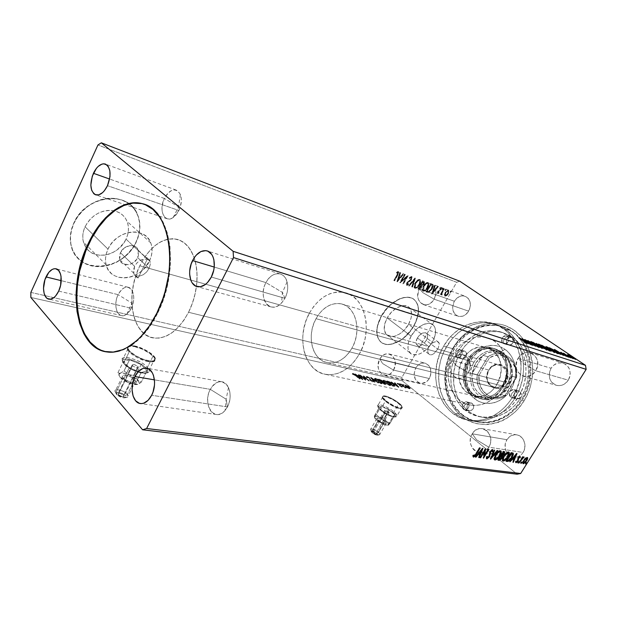 <?xml version="1.0" encoding="UTF-8"?>
<svg xmlns="http://www.w3.org/2000/svg" width="617" height="617" viewBox="0 0 617 617"><rect width="100%" height="100%" fill="white"/><g stroke="black" fill="none" stroke-linecap="round" stroke-linejoin="round"><path stroke-width="0.46" stroke-dasharray="3.08 2.31" d="M134.645 345.936C142.751 347.417 154.281 354.366 155.353 358.415C155.954 360.953 153.718 361.817 148.643 361.007L148.319 361.647C153.394 362.457 155.638 361.593 155.037 359.048C153.972 354.991 142.442 348.05 134.336 346.569L134.645 345.936L134.336 346.569L142.165 349.137L149.653 353.317L154.381 357.76L155.037 359.04L154.759 361.007L152.407 361.932L145.805 361.053L137.576 357.767L132.609 354.767L128.992 351.667L127.873 350.232L127.233 347.872L128.729 346.476L134.336 346.569C129.053 345.643 126.732 346.515 127.357 349.183C128.475 353.256 140.321 360.305 148.319 361.647L148.643 361.007C140.645 359.657 128.799 352.608 127.673 348.543C127.04 345.875 129.369 345.011 134.645 345.936L142.481 348.505L149.97 352.693L154.697 357.127L155.353 358.408L155.075 360.374L152.731 361.292L146.129 360.413L140.645 358.431L132.925 354.119L129.308 351.019L127.603 348.304L127.549 347.224L128.043 346.392L130.526 345.566L134.645 345.936M385.324 396.006C390.923 396.955 402.438 404.521 402.33 407.212C402.369 408.115 401.466 408.4 399.631 408.076L399.353 408.554C401.189 408.878 402.091 408.585 402.053 407.69C402.168 404.991 390.654 397.417 385.054 396.476L385.324 396.006L385.054 396.476L391.957 399.176L397.441 402.592L401.181 405.986L401.922 408.238L399.353 408.554L396.176 407.598L388.502 403.572L383.959 399.978L382.44 397.996L382.401 396.723L385.054 396.476C383.134 396.114 382.193 396.407 382.232 397.348C382.108 400.017 393.831 407.714 399.353 408.554L399.631 408.076C394.109 407.228 382.386 399.538 382.509 396.87C382.463 395.929 383.404 395.644 385.324 396.006L392.227 398.705L397.71 402.122L401.459 405.516L402.199 407.76L400.826 408.215L396.453 407.12L387.029 401.868L382.71 397.525L382.501 396.785L383.219 395.929L385.324 396.006M141.74 203.587L149.9 206.926L157.104 213.096L163.019 221.943L167.377 233.149L169.937 246.291L170.554 260.837L170.115 268.434L167.755 283.874L163.505 299.052L157.559 313.289L150.201 325.961L141.779 336.535L132.663 344.602L123.261 349.87L113.968 352.207L107.782 352.091C124.287 354.644 144.818 339.396 157.559 313.289L156.849 313.127L157.559 313.289C179.956 270.254 171.302 210.775 144.139 204.242M438.378 347.811L437.7 349.091L426.254 340.484C427.866 337.468 428.044 335.131 426.787 333.465C423.91 331.661 420.786 333.149 417.401 337.939L428.884 346.623L430.766 344.263L433.157 342.551L435.617 341.687L437.684 341.733L439.304 343.407L438.378 347.811L439.304 343.407L438.448 342.096L436.728 341.594L434.414 342.003L431.931 343.307L428.884 346.623L149.075 268.372L137.73 257.651L138.355 250.355C136.241 243.059 123.894 244.548 120.408 252.677L134.575 266.313C137.668 260.968 141.918 258.569 147.309 259.125L144.91 256.888L148.126 258.361L150.039 261.269L150.263 264.516L149.075 268.372L150.263 264.516L149.962 261.03L148.126 258.361L144.91 256.888C154.767 242.99 165.495 237.136 177.094 239.327C184.815 241.463 190.514 247.61 194.185 257.767C197 266.166 197.748 275.714 196.43 286.411C195.203 295.582 192.573 304.212 188.555 312.287L501.374 389.134C513.699 370.077 505.292 341.779 486.821 337.615C473.254 334.954 462.172 340.26 453.572 353.533L437.7 349.091L438.378 347.811M107.99 249.114C116.274 229.748 145.381 226.1 150.764 242.882C152.869 248.605 152.438 254.651 149.453 261.022L126.038 239.141C128.876 232.948 129.215 227.025 127.048 221.372C124.565 215.634 120.107 212.078 113.659 210.706C101.281 209.479 91.748 214.839 85.069 226.778L107.99 249.114L85.069 226.778L83.488 231.198L82.794 235.679L83.002 240.036L84.105 244.093L86.041 247.702L88.725 250.71L92.056 253.024L95.882 254.559L100.07 255.261L104.45 255.122L108.862 254.15L113.142 252.384L117.13 249.893L123.701 243.152L126.038 239.141L127.626 234.892L128.398 230.557L128.321 226.3L127.395 222.267L125.637 218.626L123.115 215.51L119.914 213.042L116.143 211.338L111.947 210.459L107.489 210.451L102.946 211.33L98.496 213.066L94.324 215.588L90.591 218.811L87.467 222.59L85.069 226.778C82.701 232.061 82.161 237.19 83.457 242.149L86.241 247.988C95.033 261.022 119.089 255.276 126.038 239.141L149.453 261.022C141.008 280.658 110.296 284.059 106.116 264.84C104.875 259.796 105.499 254.551 107.99 249.114L110.497 244.795L113.736 240.885L117.577 237.53L121.865 234.884L126.416 233.033L131.051 232.061L135.586 231.992L139.835 232.817L143.638 234.499L146.861 236.967L149.368 240.098L151.096 243.792L151.975 247.88L151.983 252.23L151.134 256.657L149.453 261.022L143.908 268.904L140.244 272.136L136.149 274.742L131.776 276.617L127.279 277.696L122.822 277.912L118.58 277.272L114.708 275.776L111.353 273.478L108.669 270.454L106.749 266.806L105.692 262.688L105.546 258.245L106.317 253.656L107.99 249.114M411.107 336.134C416.753 325.807 429.062 319.976 433.512 325.306C436.605 329.308 436.196 334.946 432.293 342.219L408.516 324.388C412.264 317.254 412.549 311.67 409.364 307.644C404.783 302.276 392.597 307.821 387.168 317.948L411.107 336.134L387.168 317.948L384.692 324.095L384.275 329.756L385.949 334.052L389.427 336.358L394.163 336.358L399.438 334.082L402.029 332.185L404.459 329.887L408.516 324.388L410.991 318.403L411.516 315.495L411.015 310.405L408.523 306.904L404.39 305.562L401.891 305.785L396.507 308.014L391.325 312.287L387.168 317.948C383.581 324.881 383.242 330.326 386.142 334.283C390.677 340.098 403.032 334.514 408.516 324.388L432.293 342.219C426.602 352.523 414.146 358.4 409.727 352.631C406.919 348.698 407.374 343.199 411.107 336.134L415.388 330.342L417.948 327.912L423.409 324.457L428.591 323.3L430.82 323.64L434.137 326.069L435.101 328.059L435.486 333.188L433.828 339.173L432.293 342.219L428.129 347.834L425.653 350.201L420.339 353.634L417.709 354.559L412.974 354.659L411.053 353.811L408.5 350.471L407.96 348.096L408.5 342.381L411.107 336.134M381.422 316.212C389.643 300.818 408.107 292.396 415.087 300.386C420.046 306.541 419.637 315.079 413.868 326.007L413.698 325.876C419.46 314.955 419.868 306.418 414.917 300.263C407.93 292.273 389.466 300.695 381.252 316.081L387.607 307.413L391.456 303.803L399.708 298.759L403.773 297.517L407.575 297.209L410.976 297.818L413.837 299.322L416.059 301.644L417.57 304.69L418.311 308.338L418.272 312.441L415.92 321.372L413.698 325.876L410.883 330.195L403.911 337.638L400.001 340.507L392.042 343.985L388.27 344.456L384.838 344.047L381.884 342.751L379.509 340.607L377.82 337.692L376.894 334.106L376.786 329.979L377.488 325.483L381.252 316.081C375.869 326.532 375.329 334.753 379.625 340.746C386.512 349.77 405.346 341.255 413.698 325.876L413.868 326.007C405.516 341.386 386.674 349.901 379.794 340.877C375.498 334.884 376.038 326.663 381.422 316.212L387.784 307.544L391.633 303.934L399.885 298.883L403.942 297.649L407.752 297.332L411.146 297.942L414.007 299.446L416.236 301.767L417.74 304.813L418.488 308.461L418.449 312.564L416.089 321.503L413.868 326.007L407.752 334.291L404.081 337.769L400.171 340.638L392.204 344.116L388.44 344.587L385.008 344.178L382.046 342.882L379.679 340.738L377.99 337.823L377.064 334.237L376.956 330.11L377.658 325.614L381.422 316.212M73.878 223.4C85.732 194.918 128.552 190.028 137.421 214.292C141.092 223.13 140.676 232.432 136.18 242.203L136.01 242.049C140.506 232.277 140.923 222.976 137.252 214.145C128.375 189.882 85.562 194.764 73.716 223.238L77.387 216.806L82.192 210.999L87.93 206.063L94.347 202.214L101.18 199.592L108.137 198.296L114.947 198.365L121.318 199.777L127.017 202.445L131.837 206.255L135.609 211.029L138.208 216.582L139.55 222.691L139.619 229.123L138.424 235.655L136.01 242.049L132.485 248.073L127.966 253.533L122.613 258.222L116.613 261.986L110.173 264.678L103.525 266.189L96.9 266.459L90.545 265.457L84.699 263.197L79.593 259.742L75.436 255.199L72.42 249.738L70.677 243.561L70.299 236.905L71.325 230.033L73.716 223.238C70.307 230.905 69.436 238.355 71.094 245.605C77.194 275.375 123.778 271.225 136.01 242.049L136.18 242.203C126.878 263.104 97.771 273.809 81.459 261.253C76.292 257.451 72.891 252.284 71.248 245.767C69.59 238.517 70.469 231.059 73.878 223.4L77.549 216.96L82.362 211.153L88.092 206.225L94.517 202.368L101.35 199.746L108.307 198.45L115.117 198.52L121.487 199.923L127.195 202.6L132.007 206.402L135.779 211.184L138.378 216.729L139.72 222.845L139.789 229.277L138.594 235.81L136.18 242.203L132.647 248.235L128.128 253.687L122.775 258.384L116.775 262.148L110.335 264.84L103.687 266.351L97.062 266.629L90.699 265.618L84.853 263.359L79.747 259.904L75.598 255.369L72.582 249.908L70.839 243.723L70.461 237.067L71.487 230.195L73.878 223.4M227.442 406.942C233.01 397.093 229.37 382.193 221.449 381.684C217.03 381.391 213.32 383.951 210.312 389.342L154.443 379.856L210.312 389.342C216.752 379.856 222.806 379.247 228.483 387.522C231.005 393.708 230.658 400.186 227.442 406.942L226.146 399.238L210.312 389.342L226.146 399.238L227.442 406.942L225.128 410.374C214.793 423.27 201.821 404.174 210.312 389.342C204.813 399.191 208.453 414.161 216.613 414.516C220.871 414.693 224.48 412.171 227.442 406.942L151.643 395.266L227.442 406.942M178.907 210.497C182.809 200.263 181.892 193.453 176.161 190.082C171.703 189.234 167.778 192.026 164.369 198.45L109.633 179.046L164.369 198.45C170.369 188.748 175.698 187.383 180.349 194.37C182.046 199.191 181.568 204.566 178.907 210.497L178.552 206.865L164.369 198.45L178.552 206.865L178.907 210.497L173.207 217.516C164.546 223.878 158.345 210.065 164.369 198.45C160.482 208.716 161.461 215.503 167.307 218.811C171.649 219.575 175.513 216.806 178.907 210.497L107.489 185.678L178.907 210.497M131.375 308.261C135.701 299.847 133.75 288.023 128.02 287.221C124.233 286.789 120.947 289.265 118.148 294.664L61.23 280.666L118.148 294.664C123.068 286.373 127.742 285.031 132.161 290.622C134.514 295.751 134.251 301.628 131.375 308.261L131.822 303.109L118.148 294.664L131.822 303.109L131.375 308.261L126.94 314.03C118.641 321.01 112.124 306.202 118.148 294.664C113.875 303.07 115.811 314.909 121.68 315.634C125.359 316.004 128.598 313.544 131.375 308.261L76.061 295.211L131.375 308.261M58.684 291.108L76.061 295.211L58.684 291.108M284.915 298.312C290.268 288.741 287.46 275.383 279.941 273.879C274.457 272.976 269.791 275.884 265.95 282.601L214.222 267.061L265.95 282.601C271.403 271.287 284.375 270.624 287.075 281.954C288.386 287.352 287.661 292.805 284.915 298.312L282.455 292.466L265.95 282.601L282.455 292.466L284.915 298.312L281.56 303.001C270.3 315.495 257.266 297.803 265.95 282.601C260.652 292.203 263.498 305.639 271.272 306.973C276.57 307.721 281.113 304.837 284.915 298.312L211.315 277.048L284.915 298.312M472.26 433.828C474.774 429.987 478.067 428.244 482.124 428.614C489.397 429.278 493.376 440.214 488.757 447.178L523.077 452.462C527.527 445.867 523.586 435.471 516.491 434.8C512.526 434.43 509.326 436.065 506.896 439.705L472.26 433.828L476.571 439.821L488.757 447.178C496.993 434.599 479.448 420.794 472.26 433.828C464.169 446.037 481.221 460.228 488.757 447.178L476.571 439.821L472.26 433.828L506.896 439.705L509.711 436.612L511.454 435.571L515.28 434.715L517.216 434.939L519.067 435.579L522.252 438.047L523.455 439.782L524.843 443.901L524.705 448.358L523.077 452.462L521.766 454.181L518.427 456.603L514.57 457.405L512.627 457.151L510.783 456.472L507.652 453.958L505.639 450.263L505.153 448.143L505.292 443.754L506.896 439.705C502.446 446.361 506.495 456.881 513.807 457.351C517.617 457.606 520.702 455.978 523.077 452.462L488.757 447.178C486.304 450.888 483.126 452.616 479.224 452.369C471.727 451.899 467.655 440.846 472.26 433.828M419.56 288.918C422.498 284.29 426.123 282.478 430.427 283.481C436.065 286.489 437.291 291.718 434.09 299.16L468.665 311.176C471.758 304.104 470.524 299.098 464.979 296.168C460.745 295.165 457.197 296.862 454.343 301.25L419.56 288.918L422.884 292.643L434.09 299.16C441.517 286.913 426.085 276.37 419.56 288.918C412.249 300.841 427.28 311.762 434.09 299.16L422.884 292.643L419.56 288.918L454.343 301.25L456.888 298.15L460.135 296.26L463.606 295.867L466.761 297.047L468.072 298.181L469.892 301.335L470.416 305.238L469.576 309.294L466.074 314.292L462.781 316.159L459.303 316.498L456.171 315.264L453.125 310.968L452.623 307.104L454.343 301.25C451.258 308.4 452.562 313.405 458.254 316.274C462.38 317.161 465.85 315.464 468.665 311.176L434.09 299.16C431.183 303.68 427.627 305.5 423.432 304.605C417.647 301.667 416.359 296.438 419.56 288.918M379.848 359.04C382.293 355.091 385.378 353.394 389.096 353.95C395.25 356.742 396.716 362.125 393.507 370.092L429.316 378.537C432.424 370.956 430.936 365.804 424.866 363.089C421.203 362.534 418.187 364.13 415.804 367.886L379.848 359.04L382.617 363.56L393.507 370.092C400.626 358.369 386.119 346.955 379.848 359.04C372.838 370.447 386.967 382.208 393.507 370.092L382.617 363.56L379.848 359.04L415.804 367.886L418.249 364.948L421.342 363.243L424.635 363.043L426.193 363.536L428.854 365.596L430.55 368.827L430.766 374.758L429.316 378.537L426.833 381.491L422.036 383.435L418.843 382.795L415.264 379.2L414.13 373.609L415.804 367.886C412.704 375.537 414.254 380.681 420.462 383.319C424.018 383.797 426.972 382.201 429.316 378.537L393.507 370.092C391.085 373.941 388.078 375.637 384.46 375.167C378.175 372.444 376.64 367.069 379.848 359.04M518.056 358.338C521.226 353.649 525.283 351.79 530.227 352.754C537.615 356.202 539.435 362.202 535.695 370.763L568.288 380.18C571.874 372.082 570.069 366.367 562.874 363.043C558.053 362.086 554.12 363.822 551.066 368.249L518.056 358.338L523.116 363.413L535.695 370.763C544.31 357.559 525.568 344.749 518.056 358.338C509.588 371.149 527.805 384.383 535.695 370.763L523.116 363.413L518.056 358.338L551.066 368.249L554.02 364.971L557.837 363.066L561.94 362.85L565.712 364.354L568.581 367.37L569.522 369.313L570.231 373.686L569.977 375.946L569.321 378.144L566.915 381.985L563.406 384.615L561.401 385.347L557.282 385.502L555.323 384.923L551.991 382.571L550.742 380.897L549.832 378.961L549.153 374.65L550.056 370.262L551.066 368.249C547.48 376.486 549.408 382.208 556.85 385.409C561.493 386.203 565.303 384.46 568.288 380.18L535.695 370.763C532.594 375.298 528.661 377.164 523.895 376.362C516.259 373.038 514.316 367.03 518.056 358.338M453.086 348.829C465.588 327.095 492.536 318.141 511.547 331.182C530.759 343.877 535.965 376.702 521.62 399.585L524.041 400.88C538.965 377.11 533.52 343.006 513.537 329.864C493.762 316.351 465.82 325.683 452.87 348.204L453.086 348.829L443.631 346.122C453.981 327.92 474.573 317.755 492.358 323.254C518.45 329.655 530.258 370.161 512.503 397.425L521.62 399.585C539.204 372.737 527.419 332.756 501.49 326.378C483.797 320.902 463.344 330.882 453.086 348.829C435.563 376.702 449.091 418.48 478.699 422.105C495.883 423.948 510.19 416.436 521.62 399.585L512.503 397.425C500.965 414.531 486.543 422.167 469.252 420.324C439.474 416.691 425.969 374.396 443.631 346.122L453.086 348.829L452.87 348.204L458.338 340.437L464.933 333.851L468.581 331.09L476.432 326.74L480.566 325.205L489.065 323.501L493.353 323.362L501.798 324.527L505.878 325.838L513.537 329.864L520.27 335.656L523.193 339.157L527.998 347.201L529.826 351.667L532.216 361.269L532.833 371.426L532.456 376.571L530.358 386.743L528.653 391.656L524.041 400.88L517.995 408.971L514.516 412.488L506.827 418.295L502.708 420.524L498.467 422.29L489.767 424.342L485.402 424.627L476.856 423.709L468.835 420.894L465.11 418.82L458.4 413.444L452.855 406.649L450.58 402.793L447.109 394.363L445.937 389.859L444.764 380.496L445.181 370.917L445.975 366.151L448.706 356.881L452.87 348.204C439.659 370.539 443.322 401.729 461.624 416.328C479.694 431.26 509.403 424.851 524.041 400.88L521.62 399.585C507.552 422.676 478.954 428.915 461.524 414.547C443.878 400.502 440.322 370.385 453.086 348.829M402.315 380.82L30.85 297.463L402.315 380.82L401.929 377.349L456.673 282.285L97.956 144.964L456.673 282.285L459.758 281.198L456.673 282.285L401.929 377.349L44.933 295.636L401.929 377.349L402.315 380.82L499.917 460.174L402.315 380.82M517.146 474.188L499.917 460.174L517.146 474.188M362.611 379.702L354.767 374.288L359.503 376.509L358.253 375.051L358.762 375.167L362.696 379.717L362.958 379.254L362.611 379.702L354.767 374.288L359.503 376.509L358.253 375.051L358.762 375.167L362.696 379.717L362.958 379.254L359.017 374.704L358.253 375.051L358.508 374.588L359.765 376.038L359.503 376.509L359.765 376.038L358.053 375.668L357.791 376.131L358.053 375.668L355.03 373.825L354.767 374.288L355.03 373.825L362.881 379.239L362.611 379.702M366.66 376.802L369.359 378.29L370.809 380.65L373.015 381.406L373.169 382.008L370.208 380.419L368.58 377.966L367.231 377.303L367.269 377.92L366.598 377.589L366.228 376.871L366.922 376.347L366.483 376.486L366.598 377.589L366.22 376.948L366.66 376.802L369.498 378.406L370.91 380.735L373.015 381.406L372.869 382L370.431 380.612L369.051 378.314L367.231 377.303L367.269 377.92L366.598 377.589L366.86 377.126L367.531 377.457L367.269 377.92L367.485 376.84L367.231 377.303L367.485 376.84L369.313 377.859L369.768 379.91L370.03 379.447L370.686 380.149L370.431 380.612L370.686 380.149L373.131 381.537L372.869 382L373.277 380.944L373.015 381.406L373.277 380.944L372.56 380.566L372.259 381.491L372.521 381.028L371.172 380.273L370.91 380.735L371.172 380.273L370.686 379.694L370.424 380.149L370.655 379.2L369.76 377.951L369.498 378.406L369.76 377.951L366.922 376.347L366.66 376.802M375.954 380.72L374.403 378.892L375.753 378.846L379.285 380.82L381.954 383.296L381.992 383.774L381.152 383.774L378.09 382.278L375.954 380.72L376.208 380.265L381.545 383.35L381.283 383.805L375.954 380.72L374.403 378.892L375.159 378.668L380.458 381.715L382.054 383.581L381.283 383.805L382.309 383.126L380.712 381.267L380.458 381.715L380.712 381.267L375.414 378.213L374.658 378.437L376.208 380.265L375.954 380.72M384.561 382.586L382.995 380.774L384.298 380.72L387.8 382.671L390.468 385.124L390.522 385.61L389.705 385.61L386.288 383.874L384.561 382.586L384.815 382.139L390.098 385.185L389.836 385.64L384.561 382.586L382.995 380.758L383.72 380.55L388.965 383.566L390.576 385.432L389.836 385.64L390.831 384.985L389.219 383.118L388.965 383.566L389.219 383.118L383.975 380.103L383.25 380.311L384.815 382.139L384.561 382.586M398.582 387.422L390.954 382.224L393.854 383.99L395.42 384.329L394.587 383.018L398.651 387.437L398.906 386.99L398.582 387.422L390.954 382.224L393.854 383.99L395.42 384.329L394.587 383.018L398.651 387.437L398.906 386.99L394.841 382.579L394.124 382.918L394.379 382.478L395.674 383.882L395.42 384.329L395.674 383.882L394.109 383.543L393.854 383.99L394.109 383.543L391.209 381.776L390.954 382.224L391.209 381.776L398.837 386.975L398.582 387.422M399.585 384.36L400.456 384.838L399.585 384.36L399.839 383.921L400.672 384.399L400.418 384.831L399.338 384.075L400.418 384.831L400.788 384.368L400.286 384.514L400.541 384.075L399.708 383.604L399.585 384.36M402.801 385.062L403.665 385.54L402.801 385.062L403.048 384.63L403.88 385.101L403.626 385.532L402.554 384.777L403.626 385.532L403.996 385.07L403.495 385.216L403.742 384.784L402.916 384.314L402.801 385.062M407.976 386.196L408.84 386.674L407.976 386.196L408.23 385.764L409.056 386.234L408.801 386.666L407.729 385.91L408.801 386.666L409.164 386.203L408.662 386.35L408.917 385.918L408.092 385.448L407.976 386.196M407.729 388.062L405.153 386.149L404.86 385.255L409.225 387.723L409.997 388.857L408.223 388.34L407.984 387.623L409.804 388.44L409.549 388.872L407.729 388.062L405.816 386.743L404.659 385.417L405.161 385.293L408.847 387.399L409.958 388.54L409.549 388.872L410.212 388.108L409.958 388.54L410.212 388.108L409.102 386.967L408.847 387.399L409.102 386.967L404.906 384.985L406.071 386.304L405.816 386.743L406.071 386.304L407.984 387.623L407.729 388.062M400.51 384.322L406.133 388.085L404.76 387.8L400.51 384.322L400.757 383.882L405.014 387.36L404.76 387.8L400.51 384.322L406.148 388.054L404.76 387.8L405.431 387.445L405.176 387.885L405.431 387.445L404.798 386.936L404.551 387.376L404.798 386.936L406.233 387.669L405.978 388.108L406.402 387.615L406.148 388.054L406.402 387.615L405.747 387.198L405.384 387.661L405.639 387.221L404.127 386.342L403.873 386.782L404.127 386.342L402.6 385.139L402.353 385.579L402.6 385.139L401.181 383.975L400.51 384.322M401.922 387.229L397.101 383.627L399.33 384.622L401.922 387.229L402.377 386.466L401.922 387.229L399.993 386.134L399.114 384.692L397.14 383.882L397.441 383.604L399.554 384.8L400.441 386.242L402.122 386.905L402.377 386.466L401.767 386.111L401.42 386.805L401.675 386.365L400.695 385.802L400.441 386.242L399.808 384.36L399.554 384.8L399.808 384.36L397.325 383.273L397.14 383.882L397.394 383.442L398.034 383.82L397.78 384.26L398.166 383.581L397.911 384.021L398.166 383.581L399.361 384.252L399.477 385.625L399.731 385.185L399.993 386.134L400.248 385.694L402.176 386.79L401.922 387.229M388.224 381.63L392.389 383.789L394.818 386.427L392.767 386.173L386.921 381.337L388.224 381.63L388.479 381.183L387.175 380.89L386.921 381.337L393.214 384.437L394.865 386.273L392.767 386.173L386.921 381.337L387.175 380.89L393.021 385.725L392.767 386.173L393.021 385.725L393.877 385.91L393.615 386.358L395.003 386.026L394.741 386.466L395.127 385.826L393.469 383.99L393.214 384.437L393.469 383.99L388.479 381.183L388.224 381.63M378.422 379.478L381.915 380.89L385.694 384.538L384.283 384.352L378.422 379.478L378.676 379.023L384.538 383.897L384.283 384.352L378.422 379.478L382.586 381.399L385.71 384.46L384.283 384.352L384.538 383.897L385.355 384.075L385.093 384.53L385.972 384.013L383.435 381.992L383.172 382.447L383.597 381.823L382.841 380.951L382.586 381.399L382.841 380.951L379.833 379.278L379.578 379.733L379.833 379.278L378.676 379.023L378.422 379.478M370.57 377.758L378.398 383.088L372.012 378.946L374.55 382.262L370.57 377.758L370.825 377.296L374.804 381.807L374.55 382.262L370.57 377.758L378.398 383.088L372.012 378.946L374.55 382.262L375.306 381.915L375.043 382.37L375.306 381.915L372.275 378.491L372.012 378.946L372.275 378.491L378.167 382.525L377.905 382.987L378.653 382.633L378.398 383.088L378.653 382.633L370.902 377.319L370.57 377.758M360.158 375.475L364.524 379.162L363.174 376.131L369.051 381.082L364.2 377.288L365.572 380.342L359.696 375.367L360.421 375.013L359.696 375.367L364.524 379.162L363.174 376.131L369.051 381.082L364.2 377.288L365.572 380.342L359.696 375.367L359.95 374.905L365.835 379.871L365.572 380.342L365.935 379.895L365.673 380.357L365.935 379.895L364.454 376.825L364.2 377.288L364.454 376.825L368.85 380.519L368.588 380.982L369.313 380.62L369.051 381.082L369.313 380.62L363.428 375.676L363.066 376.108L363.328 375.653L364.786 378.699L364.524 379.162L364.786 378.699L360.421 375.013L360.158 375.475M355.469 375.684L352.214 374.064L352.801 373.763L354.466 374.604L359.873 379.116L355.469 375.684L355.731 375.213L359.665 378.545L359.395 379.015L355.469 375.684L352.214 374.064L352.708 373.748L355.886 375.738L359.395 379.015L360.135 378.645L359.873 379.116L360.135 378.645L356.148 375.267L355.886 375.738L356.148 375.267L352.97 373.277L352.214 374.064L352.477 373.594L353.171 374.033L352.909 374.496L353.564 373.786L353.302 374.257L353.564 373.786L355.731 375.213L355.469 375.684M30.858 292.412L44.933 295.636L30.858 292.412M444.302 294.725L445.775 291.532L448.281 290.067L448.713 291.895L447.31 294.625L445.189 296.121L444.441 295.759L444.302 294.725L445.181 296.314L444.302 294.725L445.104 292.527L448.281 290.067L448.019 293.584L446.446 295.504L444.826 296.075L446.801 295.744L446.446 295.504L446.801 295.744L448.366 293.823L448.891 290.46L448.281 290.067L448.628 290.306L445.451 292.767L445.104 292.527L444.656 294.972L444.302 294.725M443.692 288.509L444.093 288.656L441.718 293.067L441.811 294.756L441.201 294.664L441.24 293.63L440.345 294.348L443.692 288.509L444.047 288.748L440.692 294.594L440.345 294.348L443.692 288.509L444.093 288.656L441.88 292.643L441.811 294.756L441.278 294.779L441.24 293.63L440.345 294.348L441.101 294.733L441.24 293.63L441.741 295.088L441.386 294.841L442.158 294.995L441.811 294.756L442.158 294.995L442.32 294.309L441.733 294.108L441.88 292.643L442.235 292.89L443.322 290.862L442.967 290.615L443.322 290.862L444.448 288.895L443.692 288.509M437.476 293.445L437.723 291.401L440.538 288.841L440.422 288.054L439.512 288.471L439.589 287.838L440.97 287.391L440.623 289.589L437.846 292.088L437.962 292.751L438.787 292.304L438.741 292.898L437.476 293.445L439.088 293.137L437.322 293.353L437.584 291.633L440.376 289.18L440.515 288.108L439.512 288.471L439.589 287.838L440.877 287.352L440.762 289.358L438.378 291.309L437.846 292.697L438.787 292.304L439.088 293.137L438.787 292.304L437.916 292.736L437.977 291.81L438.325 292.049L438.378 291.309L439.481 291.093L439.127 290.854L439.481 291.093L441.116 289.597L441.394 287.684L439.589 287.838L439.867 288.71L439.512 288.471L440.422 288.054L440.87 288.355L440.731 289.419L438.232 290.777L438.587 291.016L437.939 291.88L437.584 291.633L437.831 293.692L437.476 293.445M431.915 284.182L432.802 285.031L432.764 286.342L430.712 290.414L428.422 292.288L426.023 291.864L430.658 283.72L432.486 284.514C433.08 285.64 432.826 287.098 431.723 288.895L428.306 292.319L426.023 291.864L430.658 283.72L431.005 283.967L426.378 292.111L426.023 291.864L428.653 292.566L428.306 292.319L428.653 292.566L432.077 289.142L431.723 288.895L432.077 289.142C433.18 287.345 433.435 285.887 432.841 284.761L431.915 284.182M422.498 280.727L424.118 281.668L423.702 283.735L421.527 285.733L420.231 288.756L419.213 289.334L417.84 288.972L422.498 280.727L422.853 280.974L418.187 289.219L417.84 288.972L422.498 280.727L423.902 281.313L423.586 283.943L421.527 285.733L421.056 287.669L418.627 289.25L417.84 288.972L418.974 289.496L418.627 289.25L421.403 287.915L421.527 285.733L421.874 285.98L423.941 284.19L424.257 281.56L422.498 280.727M414.963 277.958L412.156 286.959L411.686 286.797L413.86 279.987L408.917 285.818L408.439 285.648L414.963 277.958L415.318 278.205L408.793 285.902L408.439 285.648L415.033 277.982L412.156 286.959L411.686 286.797L413.86 279.987L408.917 285.818L408.439 285.648L409.272 286.064L408.917 285.818L409.272 286.064L414.215 280.234L413.86 279.987L414.215 280.234L412.033 287.044L411.686 286.797L412.511 287.213L412.156 286.959L412.511 287.213L415.388 278.236L414.963 277.958M404.96 274.287L401.436 280.581L407.86 275.352L403.132 283.774L402.693 283.612L406.21 277.334L399.777 282.586L404.513 274.125L405.323 274.534L404.513 274.125L404.96 274.287L401.436 280.581L407.86 275.352L403.132 283.774L402.693 283.612L406.21 277.334L399.777 282.586L404.513 274.125L404.875 274.372L400.132 282.841L399.777 282.586L400.225 282.871L399.878 282.617L400.225 282.871L406.564 277.581L406.21 277.334L406.564 277.581L403.04 283.866L402.693 283.612L403.487 284.021L403.132 283.774L403.487 284.021L408.215 275.598L407.76 275.313L408.115 275.56L401.79 280.835L401.436 280.581L401.79 280.835L405.323 274.534L404.96 274.287M396.978 274.804L397.788 272.637L396.261 272.814L396.399 272.074L398.15 271.526L398.42 272.945L394.271 280.635L393.816 280.473L396.978 274.804L397.333 275.059L394.17 280.727L393.816 280.473L396.978 274.804L397.687 272.436L396.261 272.814L396.399 272.074L398.312 271.642L397.479 274.881L394.271 280.635L393.816 280.473L394.625 280.889L394.271 280.635L394.625 280.889L397.842 275.136L397.479 274.881L397.842 275.136L398.675 271.889L398.073 271.495L396.399 272.074L396.623 273.069L396.261 272.814L397.209 272.382L398.042 272.691L397.333 275.059L396.978 274.804M396.924 281.576L399.785 272.39L400.279 272.567L399.361 275.521L401.004 276.115L403.132 273.616L403.618 273.794L396.924 281.576L397.279 281.83L396.924 281.576L399.785 272.39L400.279 272.567L399.361 275.521L401.004 276.115L403.132 273.616L403.618 273.794L397.001 281.599L397.356 281.853L403.973 274.041L403.132 273.616L403.487 273.863L401.366 276.37L399.716 275.768L399.361 275.521L399.716 275.768L400.634 272.822L399.785 272.39L400.14 272.637L397.279 281.83L396.924 281.576M411.477 276.416L411.948 277.519L411.292 279.324L406.95 283.303L407.104 284.398L408.4 283.581L407.505 285.008L406.217 284.9L406.626 282.925L410.351 279.756L411.269 278.159L410.868 277.249L409.279 278.344L409.156 277.781L411.477 276.416L411.832 276.671L409.156 277.781L411.477 276.416L411.408 279.131L407.05 283.11L406.904 284.298L408.4 283.581L408.454 284.213L406.557 285.239L406.626 282.925L410.961 278.984L411.115 277.365L409.279 278.344L409.156 277.781L409.634 278.591L409.279 278.344L409.634 278.591L411.315 277.519L410.961 277.272L411.47 277.611L411.315 279.231L410.961 278.984L411.315 279.231L410.706 280.002L410.351 279.756L410.706 280.002L408.87 280.828L409.225 281.074L407.922 281.977L407.567 281.73L407.922 281.977L406.981 283.172L406.626 282.925L406.911 285.486L408.809 284.468L408.4 283.581L408.755 283.828L407.39 284.63L407.035 284.383L407.05 283.11L407.405 283.365L408.277 282.378L407.922 282.131L409.295 281.738L408.94 281.491L409.295 281.738L411.763 279.378L412.056 276.802L411.477 276.416M415.025 282.956L417.794 279.825L419.868 279.532L420.439 280.82L420.023 283.033L417.177 287.213L415.241 288.185L414.046 287.491L414.192 284.807L415.025 282.956L415.38 283.203C414.208 285.208 413.968 286.851 414.655 288.124L414.3 287.877C413.614 286.596 413.853 284.961 415.025 282.956C416.344 280.588 417.879 279.408 419.629 279.416L420.015 279.648C420.709 280.92 420.478 282.555 419.305 284.545C417.994 286.936 416.452 288.116 414.678 288.108L415.033 288.355C416.799 288.37 418.349 287.183 419.66 284.799L419.305 284.545L419.66 284.799C420.833 282.802 421.064 281.167 420.37 279.894L419.984 279.663C418.233 279.655 416.699 280.835 415.38 283.203L415.025 282.956M423.308 285.941L425.722 283.072L428.082 282.555L428.63 283.82L428.213 286.003L425.391 290.137L423.486 291.101L422.313 290.414L422.483 287.777L423.308 285.941L423.663 286.188C422.498 288.178 422.252 289.797 422.923 291.047L422.568 290.8C421.897 289.55 422.144 287.931 423.308 285.941C424.619 283.604 426.131 282.432 427.851 282.439L428.213 282.655C428.9 283.905 428.661 285.524 427.496 287.499C426.193 289.851 424.666 291.031 422.938 291.023L423.285 291.27C425.02 291.278 426.54 290.098 427.851 287.746L427.496 287.499L427.851 287.746C429.016 285.764 429.255 284.152 428.568 282.902L428.206 282.679C426.486 282.679 424.966 283.851 423.663 286.188L423.308 285.941M431.63 293.846L434.53 285.139L434.977 285.309L434.044 288.1L435.548 288.648L437.569 286.257L438.016 286.419L431.63 293.846L431.985 294.093L431.63 293.846L434.53 285.139L434.977 285.309L434.044 288.1L435.548 288.648L437.569 286.257L438.016 286.419L431.699 293.877L432.054 294.116L438.371 286.666L437.569 286.257L437.923 286.504L435.895 288.895L434.399 288.347L434.044 288.1L434.399 288.347L435.332 285.548L434.53 285.139L434.877 285.386L431.985 294.093L431.63 293.846M442.096 288.602L442.921 288.178L442.428 289.257L441.98 288.841L442.443 288.849L442.397 289.635L442.096 288.602L442.875 288.093L442.05 289.396L442.397 289.635L443.222 288.34L442.096 288.602M445.173 289.728L445.998 289.304L445.505 290.383L445.058 289.967L445.528 289.975L445.474 290.761L445.173 289.728L445.952 289.226L445.127 290.514L445.474 290.761L446.299 289.466L445.173 289.728M450.14 291.548L450.958 291.124L450.464 292.196L450.032 291.787L450.495 291.795L450.441 292.574L450.14 291.548L450.911 291.047L450.094 292.327L450.441 292.574L451.258 291.286L450.14 291.548M512.503 397.425L506.634 405.338L499.631 411.84L491.811 416.668L483.497 419.66L475.036 420.717L466.761 419.853L458.986 417.131L451.991 412.688L448.875 409.881L443.507 403.256L439.451 395.482L436.821 386.867L435.702 377.712L435.725 373.038L436.905 363.691L439.566 354.613L443.631 346.122L448.952 338.517L452.03 335.139L458.901 329.37L466.529 325.105L474.635 322.537L482.934 321.781L491.124 322.915L498.868 325.915L505.863 330.72L508.986 333.751L514.308 340.939L518.211 349.376L520.501 358.747L521.003 363.66L521.072 368.657L519.884 378.691L516.984 388.417L512.503 397.425M453.572 353.533L450.711 359.48L448.837 365.842L448.019 372.406L448.281 378.923L449.623 385.17L452.006 390.908L455.354 395.929L459.549 400.032L464.439 403.063L469.869 404.891L475.614 405.415L481.468 404.613L487.199 402.485L492.567 399.106L497.364 394.602L501.374 389.134L504.436 382.941L506.426 376.254L507.251 369.367L506.881 362.549L505.338 356.094L502.693 350.255L499.06 345.258L494.603 341.301L489.505 338.525L483.967 337.013L478.214 336.813L472.468 337.915L466.938 340.252L461.832 343.738L457.32 348.219L453.572 353.533C441.294 373.069 450.518 402.23 470.763 405.061C483.042 406.572 493.245 401.266 501.374 389.134L188.555 312.287C178.452 330.666 166.806 339.234 153.602 338C134.676 335.586 126.246 303.533 135.833 275.691L139.55 276.069L143.314 274.727L146.63 271.989L149.075 268.372L428.884 346.623L427.851 349.299L427.782 351.844L428.599 353.803L430.095 354.821L431.993 354.713L434.029 353.541L437.7 349.091L453.572 353.533M135.833 275.691L138.185 277.974L147.309 259.125L144.91 256.888L149.831 250.595L155.229 245.473L160.952 241.702L166.821 239.411L172.652 238.717L178.251 239.666L183.419 242.25L187.977 246.422L191.748 252.068L194.594 259.009L196.399 267.014L197.078 275.807L196.592 285.069L194.972 294.471L192.257 303.649L188.555 312.287L184.005 320.053L178.783 326.678L173.084 331.946L167.114 335.671L161.091 337.769L155.214 338.185L149.684 336.944L144.679 334.113L140.352 329.817L136.82 324.218L134.182 317.508L132.508 309.919L131.837 301.69L132.185 293.06L133.534 284.306L135.833 275.691L138.185 277.974C135.956 277.133 134.491 275.568 133.781 273.269L134.575 266.313L120.408 252.677L119.374 256.456L119.837 260.019L121.719 262.827L123.099 263.806L128.359 264.67L132.1 263.451L136.704 259.402L138.432 255.808L138.37 250.394L136.55 247.564L133.596 245.875L129.932 245.597L124.364 247.895L120.408 252.677L119.683 259.549C121.588 267.277 134.213 265.827 137.73 257.651L149.075 268.372L146.63 271.989L143.314 274.727L139.55 276.069L135.833 275.691M417.401 337.939L416.082 341.772L416.29 343.908L418.133 345.69L420.115 345.667L423.455 343.846L426.254 340.484L427.589 336.681L427.404 334.545L425.591 332.725L422.498 333.095L419.174 335.54L417.401 337.939C415.819 340.916 415.634 343.229 416.845 344.888C419.722 346.754 422.853 345.281 426.254 340.484L437.7 349.091L434.029 353.541L431.993 354.713L430.095 354.821L428.599 353.803L427.782 351.844L427.851 349.299L428.884 346.623L417.401 337.939M138.185 277.974L135.462 276.231L133.827 273.431L133.511 269.961L134.575 266.313L136.866 262.989L140.067 260.482L143.722 259.132L147.309 259.125L138.185 277.974M394.17 280.727L398.127 273.377L397.849 272.598L396.623 273.069L396.754 272.321L398.428 271.742L398.891 272.521L398.513 273.84L394.625 280.889L394.17 280.727M397.356 281.853L403.973 274.041L403.487 273.863L401.366 276.37L399.716 275.768L400.634 272.822L400.14 272.637L397.356 281.853M398.459 279.794L399.423 276.717L400.68 277.172L398.459 279.794L398.104 279.54L400.325 276.917L400.68 277.172L398.459 279.794L399.423 276.717L400.68 277.172L399.06 276.462L399.423 276.717L399.06 276.462L398.104 279.54L398.459 279.794M404.875 274.372L400.132 282.841L406.564 277.581L403.04 283.866L403.487 284.021L408.215 275.598L401.79 280.835L405.323 274.534L404.875 274.372M409.511 278.036L411.709 276.632L412.303 277.395L412.133 278.568L410.644 280.766L407.582 283.08L407.266 284.56L408.755 283.828L408.809 284.468L406.911 285.486L406.495 284.56L407.181 282.848L411.547 278.707L411.315 277.519L409.634 278.591L409.511 278.036M408.793 285.902L409.272 286.064L414.215 280.234L412.033 287.044L412.511 287.213L415.388 278.236L408.793 285.902M415.033 288.355L414.231 286.604L415.596 282.833L418.149 280.079L420.223 279.779L420.763 281.768L419.444 285.17L416.891 287.946L415.033 288.355M419.236 284.645L420.061 281.136L419.282 280.457L418.017 280.858L415.496 283.974L415.064 287.098L415.75 287.568L416.915 287.221L419.236 284.645C418.187 286.535 416.953 287.491 415.534 287.514L415.179 287.267C416.598 287.244 417.832 286.288 418.881 284.398L419.236 284.645L419.437 280.442L419.236 284.645M419.136 280.265C417.732 280.272 416.506 281.221 415.457 283.118L415.812 283.365C416.861 281.468 418.087 280.519 419.491 280.511L417.663 280.612L415.812 282.532L414.879 287.082L415.534 287.514L415.812 283.365L415.457 283.118L414.562 285.563L414.986 287.175L416.876 286.766L418.881 284.398L419.799 281.622L419.136 280.265M418.187 289.219L422.853 280.974L424.103 281.437L424.527 282.47L424.164 283.766L421.874 285.98L420.887 288.671L419.73 289.558L418.187 289.219M421.28 285.123L422.213 285.231L423.208 284.499L423.678 282.362L422.807 281.977L421.28 285.123L420.717 284.799L422.013 285.27L421.28 285.123M419.537 288.687L421.072 287.599L420.995 286.049L420.586 285.887L419.097 288.525L419.537 288.687L418.742 288.278L419.537 288.687L419.182 288.44L420.632 287.499L420.987 287.746L419.537 288.687M420.632 287.499L420.455 285.717L421.187 286.18L420.987 287.746L420.948 286.087L420.239 285.64L420.809 285.964L420.239 285.64L418.742 288.278L419.097 288.525L420.586 285.887L420.239 285.64L418.742 288.278L419.737 288.432L420.632 287.499M421.666 285.023L423.517 284.036L421.666 285.023L423.162 283.789L422.938 281.907L423.709 282.393L423.517 284.036L423.463 282.293L422.452 281.73L423.293 282.154L422.452 281.73L420.717 284.799L421.064 285.046L422.807 281.977L422.452 281.73L420.717 284.799L421.666 285.023M423.285 291.27L422.552 289.188L423.879 285.825L426.393 283.095L428.437 282.794L428.946 284.761L427.635 288.116L425.105 290.862L423.285 291.27M427.427 287.599L428.267 284.136L427.504 283.465L426.262 283.866L423.771 286.944L423.324 290.029L423.995 290.491L425.144 290.144L427.427 287.599C426.393 289.466 425.175 290.414 423.779 290.445L423.432 290.191C424.82 290.167 426.038 289.219 427.08 287.352L427.357 283.272L427.997 283.689L427.427 287.599M427.357 283.272C425.977 283.288 424.774 284.229 423.732 286.095L424.08 286.342C425.121 284.476 426.332 283.535 427.712 283.519L425.907 283.619L424.087 285.517L423.146 290.021L423.779 290.445L424.08 286.342L423.732 286.095L422.838 288.517L423.247 290.098L425.098 289.697L427.08 287.352L427.997 284.614L427.357 283.272M431.005 283.967L433.157 285.27L432.077 289.142L429.139 292.381L426.378 292.111L431.005 283.967M427.265 291.425L428.869 291.725L430.427 290.707L432.347 287.499L432.301 285.609L430.951 284.954L427.265 291.425L430.951 284.954L430.597 284.707L426.918 291.178L427.265 291.425M427.188 291.278L428.869 291.725L427.188 291.278L428.522 291.479L431.306 288.748L431.661 288.995L428.869 291.725L428.522 291.479L431.175 288.972L432.039 285.486L431.661 288.995L431.306 288.748L432.178 285.895L431.044 284.877L432.27 285.586L430.597 284.707L431.399 285.116L430.597 284.707L427.188 291.278M432.054 294.116L438.371 286.666L437.923 286.504L435.895 288.895L434.399 288.347L435.332 285.548L434.877 285.386L432.054 294.116M433.126 292.157L434.098 289.242L435.247 289.658L433.126 292.157L432.779 291.918L434.9 289.412L435.247 289.658L433.126 292.157L434.098 289.242L435.247 289.658L433.751 288.995L434.098 289.242L433.751 288.995L432.779 291.918L433.126 292.157M439.088 293.137L437.746 293.653L437.669 292.427L440.731 289.419L440.87 288.355L439.867 288.71L439.944 288.085L441.232 287.591L441.548 288.401L440.978 289.828L438.193 292.327L438.271 292.982L439.142 292.551L439.088 293.137M442.397 289.635L443.199 288.316L442.397 289.635M440.692 294.594L444.047 288.748L444.448 288.895L442.15 293.098L442.158 294.995L441.556 294.911L441.587 293.877L440.692 294.594M445.474 290.761L446.238 289.427L445.474 290.761M445.181 296.314L444.656 294.972L445.605 292.512L447.294 290.646L448.79 290.383L449.145 291.733L448.204 294.093L446.585 295.905L445.181 296.314M447.973 293.677L448.567 291.417L447.618 291.07L445.852 292.905L445.25 295.196L446.199 295.535L447.973 293.677L445.59 295.605L445.235 295.358L447.973 293.677L447.873 290.777L448.389 291.124L447.973 293.677M447.873 290.777L445.505 292.666L448.22 291.023L447.263 290.831L445.505 292.666L445.065 295.258L445.59 295.605L445.852 292.905L445.289 293.06L445.019 295.211L446.515 294.833L448.004 292.651L447.873 290.777M450.441 292.574L451.235 291.27L450.441 292.574M400.325 276.917L399.06 276.462L398.104 279.54L400.325 276.917M434.9 289.412L433.751 288.995L432.779 291.918L434.9 289.412M525.992 463.367L525.576 463.035L526.332 462.395L526.748 462.719L526.332 462.395L526.316 462.958L526.363 462.403L525.576 463.035L525.992 463.367M525.892 463.529L525.784 464.023L525.391 463.729L525.576 463.035L525.399 463.745L525.892 463.529M498.058 460.189L497.634 459.85L503.002 451.181L504.228 451.482L503.002 451.181L497.634 459.85L498.058 460.189M504.089 452.893L502.223 455.284L504.089 452.893M501.983 456.858L500.163 459.372L501.983 456.858M498.22 459.927L497.634 459.85L498.22 459.927M501.359 455.986L501.474 456.927L500.649 458.3L498.605 459.017L500.595 455.801L498.605 459.017L501.112 457.667L501.413 456.032L501.783 456.333M503.603 452.346L502.539 454.498L501.151 454.914L502.87 452.13L501.151 454.914L503.264 453.588L503.603 452.346M503.688 453.927L503.264 453.588L503.688 453.927M501.783 455.284L501.359 454.945L501.783 455.284M501.536 458.007L501.112 457.667L501.536 458.007M499.508 459.426L499.084 459.087L499.508 459.426M500.765 450.896L499.893 450.495L498.737 450.95L495.991 453.657L494.063 457.158L493.862 459.102L494.364 459.626L493.978 459.349L495.196 454.822L495.621 455.169L495.196 454.822C496.708 452.33 498.366 450.888 500.163 450.503L500.757 450.888M500.541 453.279L499.585 455.485L496.477 458.855L498.96 456.171L500.541 453.279M499.955 451.559L500.132 452.87L498.852 455.647L496.847 457.961L495.004 458.763M494.579 457.251L496.037 454.251L498.567 451.721L495.628 454.883L494.579 457.251M494.88 458.724L495.073 458.77C496.515 458.485 497.842 457.336 499.053 455.331L499.477 455.678L499.053 455.331L500.017 451.629M490.584 459.171L490.16 458.824L493.777 449.785L494.672 450.202L494.248 449.855L491.548 456.757L496.963 450.263L497.425 450.333L497.85 450.68L497.425 450.333L491.811 456.973L497.425 450.333L496.963 450.263L491.502 456.719L494.248 449.855L493.777 449.785L490.16 458.824L490.584 459.171M491.155 457.745L490.23 458.832L490.6 459.133L490.16 458.824L491.155 457.745M486.481 458.593L486.35 456.457L486.774 456.811L486.35 456.457L486.983 456.063L487.407 456.41L486.983 456.063L486.134 457.158L486.481 458.593M486.967 457.652L487.391 457.999L486.967 457.652L488.679 456.272L489.104 456.619L488.679 456.272L489.065 455.392L489.489 455.739L489.065 455.392L489.212 453.881L489.636 454.228L489.296 452.585L489.721 452.932L489.296 452.585L489.898 451.204L490.322 451.551L489.898 451.204L492.181 449.292L492.605 449.639L492.266 449.315L490.129 450.85L488.803 456.048L486.821 457.59M492.258 451.019L491.672 451.443L492.104 451.791L491.811 450.356L491.672 451.443L492.258 451.019M491.41 450.217L489.937 452.292L491.41 450.217M489.551 455.477L487.777 457.93L489.551 455.477M476.131 453.942L475.699 453.595L479.363 447.603L479.81 447.672L480.242 448.019L479.81 447.672L474.419 456.086L479.81 447.672L479.363 447.603L475.699 453.595L476.131 453.942M473.108 456.742L472.614 455.554L473.046 455.909L472.614 455.554L473.27 454.891L473.694 455.246L473.27 454.891L473.393 455.547L473.27 454.891L472.614 455.554L473.108 456.742M473.64 455.816L474.087 456.171L473.655 455.816L475.699 453.595L473.524 455.762M482.856 448.42L482.432 448.065L482.934 448.428L482.502 448.081L481.946 449.492L482.432 448.065L482.856 448.42M481.53 450.557L480.304 453.672L481.53 450.557M479.941 454.598L478.931 457.313L478.399 457.22L478.831 457.567L478.399 457.22L479.556 454.274L478.399 457.22L478.892 457.282L479.941 454.598M478.075 454.066L475.668 456.912L475.075 456.765L475.499 457.112L475.075 456.765L482.432 448.065L475.075 456.765L478.075 454.066M481.137 450.233L478.676 453.156L479.926 453.333L481.137 450.233L478.676 453.156L479.926 453.333L481.137 450.233M480.35 453.68L479.926 453.333L480.35 453.68M480.334 457.552L479.779 457.405L480.203 457.76L479.779 457.405L485.247 448.49L485.672 448.844L485.34 448.505L485.772 448.86L485.34 448.505L485.109 449.762L485.247 448.49L479.779 457.405L480.334 457.552M484.044 455.547L488.116 448.929L488.556 448.991L488.98 449.338L488.556 448.991L484.368 455.809L488.556 448.991L488.116 448.929L484.044 455.547M483.659 456.966L483.443 458.138L483.003 457.845L483.427 458.2L483.003 457.845L484.291 450.842L480.227 457.467L484.291 450.842L483.003 457.845L483.659 456.966M503.788 456.341L503.364 456.002C504.86 453.534 506.495 452.114 508.254 451.729L508.824 452.107L507.444 451.868L505.315 453.464L503.364 456.002L503.788 456.341M508.624 454.39L507.652 456.649L504.544 459.997L507.027 457.32L508.624 454.39M502.516 460.745L502.138 460.475L503.364 456.002L501.983 459.349L502.516 460.737M508.046 452.77L508.2 454.066L506.711 457.112L504.552 459.395L502.87 459.75M502.716 458.47L504.189 455.431L506.727 452.901L503.781 456.056L502.716 458.47M503.017 459.842L503.202 459.896C504.613 459.603 505.917 458.47 507.12 456.495L507.544 456.835L507.12 456.495L508.092 452.832M506.279 461.03L505.693 460.953L506.117 461.292L505.693 460.953L511.023 452.392L512.696 452.801L511.023 452.392L505.693 460.953L506.279 461.03M512.688 455.061L511.678 457.351L509.017 460.336L512.688 455.061M510.884 453.333L506.65 460.135L510.884 453.333M512.133 453.734L512.118 455.284L510.074 458.693L508.323 460.128L506.65 460.135L508.323 460.128L511.154 457.197L512.172 453.788M511.57 457.529L511.154 457.197L511.57 457.529M508.747 460.467L508.323 460.128L508.747 460.467M507.513 460.529L507.097 460.197L507.513 460.529M516.923 453.557L516.498 453.217L516.992 453.564L516.568 453.233L515.966 454.683L516.498 453.217L516.923 453.557M515.604 455.554L514.377 458.531L515.604 455.554M514.023 459.38L513.028 462.002L512.519 461.886L512.935 462.218L512.519 461.886L513.676 459.102L512.519 461.886L512.958 461.948L514.023 459.38M512.388 458.917L510.089 461.632L509.519 461.477L509.935 461.809L509.519 461.477L516.498 453.217L509.519 461.477L512.388 458.917M515.257 455.277L512.912 458.045L514.046 458.207L515.257 455.277L512.912 458.045L514.046 458.207L515.257 455.277M514.462 458.539L514.046 458.207L514.462 458.539M520.131 456.403L519.707 456.071L520.131 456.403M519.761 457.205L519.367 457.559L519.784 457.891L519.367 457.559L519.383 456.935L519.367 457.559L519.761 457.205M519.244 456.835L518.064 458.439L519.259 456.835M517.902 460.236L516.568 462.002L517.902 460.236M515.735 462.434L515.357 461.485L515.773 461.817L515.357 461.485L515.935 460.945L516.36 461.285L515.935 460.945L515.982 461.624L515.935 460.945L515.318 461.663L515.735 462.434M516.344 461.878L517.185 460.752L517.601 461.084L517.462 460.151L517.879 460.483L517.432 459.457L517.848 459.788L517.432 459.457L517.941 457.583L518.357 457.914L517.941 457.583L519.707 456.071L518.126 457.297L517.277 460.598L515.951 461.593M518.079 462.28L517.663 461.948L518.434 461.292L518.851 461.624L518.033 461.493L517.663 461.948L518.079 462.28M517.971 462.465L517.879 462.943L517.478 462.65L517.663 461.948L517.455 462.603L517.971 462.465M518.966 463.043L518.55 462.711L522.383 456.588L523.193 456.973L522.776 456.642L522.344 457.652L523.532 456.634L523.949 456.966L523.532 456.634L523.455 457.143L523.602 456.665L522.213 457.544L522.776 456.642L522.383 456.588L518.55 462.711L518.966 463.043M523.131 457.482L523.517 457.845L522.992 457.382L522.414 457.706L523.131 457.482M522.136 457.976L519.074 462.866L518.55 462.711L522.136 457.976M521.11 462.696L520.694 462.364L521.458 461.717L521.874 462.048L521.458 461.717L521.458 462.272L521.488 461.724L520.694 462.364L521.11 462.696M521.01 462.873L520.902 463.359L520.509 463.058L520.694 462.364L520.486 463.02L521.01 462.873M525.622 458.315L525.206 457.991L527.226 457.32L525.962 457.405L525.206 457.991L525.622 458.315M527.142 458.871L526.455 460.606L524.134 462.974L527.142 458.871M522.938 463.429L522.576 463.236L523.471 460.097L523.887 460.429L523.471 460.097L525.206 457.991L522.877 461.184L522.46 462.58L522.915 463.421M523.293 462.65L523.818 463.012L523.409 462.681L525.931 460.452L526.347 460.783L525.931 460.452L526.64 458.007L525.375 461.246L523.201 462.588M523.069 462.079L524.126 459.75L526.108 457.914L523.856 460.159L523.069 462.079M409.056 386.234L407.991 385.455L409.056 386.234M409.804 388.44L406.487 386.635L404.945 384.877L408.493 386.497L410.143 387.993L409.804 388.44M408.685 386.874L405.6 385.309L408.223 387.561L409.595 387.977L408.955 387.098L409.603 387.916L409.025 388.448L408.685 386.874L408.439 387.306L405.678 385.718L405.924 385.286L408.685 386.874M405.678 385.718L406.225 386.828L405.924 385.286L405.33 385.849L406.225 386.828L409.025 388.448L409.279 388.016L406.48 386.389L406.225 386.828L406.858 387.306L409.341 388.409L405.678 385.718M403.88 385.101L402.808 384.314L403.88 385.101M405.014 387.36L400.757 383.882L406.402 387.615L405.014 387.36M400.672 384.399L399.6 383.612L400.672 384.399M402.377 386.466L400.888 386.165L399.554 384.414L397.356 383.188L399.06 383.82L400.795 385.887L402.377 386.466M398.906 386.99L394.841 382.579L395.674 383.882L394.109 383.543L391.209 381.776L398.906 386.99M397.456 385.818L394.895 384.075L396.091 384.337L397.456 385.818L397.201 386.265L395.836 384.777L396.091 384.337L397.456 385.818L394.895 384.075L396.091 384.337L395.836 384.777L394.641 384.522L394.895 384.075L394.641 384.522L397.201 386.265L397.456 385.818M387.175 380.89L391.379 382.478L395.073 385.98L393.021 385.725L387.175 380.89M392.852 385.324L394.332 385.44L393.044 383.897L388.201 381.483L392.852 385.324L388.201 381.483L387.946 381.931L392.597 385.772L392.852 385.324M392.882 385.833L394.217 385.517L392.882 385.833L394.093 385.795L392.79 384.345L393.044 383.897L394.348 385.347L393.962 385.964L392.79 384.345L389.72 382.401L389.975 381.962L393.044 383.897L392.79 384.345L388.417 382.031L388.671 381.584L389.975 381.962L389.72 382.401L387.946 381.931L388.201 381.483L388.671 381.584L387.946 381.931L392.882 385.833M390.098 385.185L385.37 382.586L383.304 380.126L385.239 380.558L388.664 382.671L390.723 384.676L390.777 385.155L390.098 385.185M388.787 383.018L385.833 381.082L384.029 380.62L385.255 382.239L387.97 384.059L390.029 384.653L389.188 383.365L390.067 384.499L389.25 385.139L389.813 384.954L388.533 383.465L388.787 383.018L388.533 383.465L384.298 381.036L384.561 380.589L388.787 383.018M384.298 381.036L383.735 381.213L385 382.687L385.255 382.239L383.99 380.766L384.561 380.589L383.735 381.229L385 382.687L389.25 385.139L389.512 384.692L385.255 382.239L385 382.687L385.687 383.226L389.774 385.101L388.085 383.111L384.298 381.036M384.538 383.897L378.676 379.023L382.956 381.044L385.872 383.797L384.538 383.897M382.116 381.476L382.895 381.507L382.401 380.851L379.717 379.617L382.116 381.476L381.638 381.877L382.116 381.476L381.861 381.931L382.494 382.023L382.756 381.568L382.116 381.476M384.838 383.589L384.507 382.841L382.494 381.923L384.838 383.589L384.121 383.944L384.838 383.589L384.962 384.005L384.769 383.041L384.838 383.589M384.507 383.496L382.463 382.424L382.717 381.977L384.769 383.041L384.507 383.496L382.239 382.378L382.494 381.923L382.239 382.378L384.121 383.944L384.376 383.496L382.494 381.923L382.239 382.378L384.121 383.944L384.946 384.044L384.507 383.496M382.494 382.023L382.401 380.851L382.902 381.453L382.494 382.023L379.972 380.18L380.226 379.733L382.401 380.851L382.147 381.306L379.463 380.072L379.717 379.617L380.226 379.733L379.463 380.072L381.638 381.877L381.892 381.429L379.717 379.617L379.463 380.072L382.494 382.023M381.545 383.35L377.072 380.944L374.72 378.244L376.702 378.684L380.157 380.82L382.208 382.841L382.255 383.319L381.545 383.35M380.273 381.167L377.288 379.208L375.452 378.738L376.455 380.195L379.393 382.201L381.499 382.81L380.674 381.514L381.537 382.64L380.704 383.304L381.283 383.095L380.01 381.622L380.273 381.167L380.01 381.622L375.738 379.162L376 378.715L380.273 381.167M375.738 379.162L375.151 379.347L376.401 380.82L376.663 380.365L375.406 378.892L376 378.715L375.151 379.355L376.401 380.82L380.704 383.304L380.959 382.849L376.663 380.365L376.401 380.82L377.095 381.368L381.237 383.265L379.563 381.26L375.738 379.162M374.804 381.807L372.275 378.491L378.653 382.633L370.825 377.296L374.804 381.807M366.86 377.126L366.807 376.324L369.136 377.473L371.072 380.188L373.277 380.944L373.424 381.545L370.578 380.057L368.843 377.504L367.485 376.84L367.531 377.457L366.86 377.126M359.95 374.905L365.835 379.871L364.454 376.825L369.313 380.62L363.428 375.676L364.786 378.699L359.95 374.905M362.958 379.254L359.017 374.704L358.508 374.588L359.765 376.038L358.053 375.668L355.03 373.825L362.958 379.254M361.493 378.036L358.855 376.223L360.166 376.509L361.493 378.036L361.223 378.506L359.904 376.972L360.166 376.509L361.493 378.036L358.855 376.223L360.166 376.509L359.904 376.972L358.593 376.686L358.855 376.223L358.593 376.686L361.223 378.506L361.493 378.036M359.665 378.545L354.621 374.318L352.523 373.316L354.891 374.249L359.665 378.545M395.836 384.777L394.641 384.522L397.201 386.265L395.836 384.777M359.904 376.972L358.593 376.686L361.223 378.506L359.904 376.972M524.458 341.294L524.134 341.833L518.851 338.216L519.175 337.676L518.851 338.216L519.537 337.923L519.283 338.355L524.635 342.026L524.897 341.594L524.635 342.026L526.424 343.615L526.756 343.075L526.424 343.615L524.442 342.636L524.373 341.741L524.049 342.281L525.198 342.882L525.453 342.466L525.599 343.052L525.831 342.659L525.599 343.052L524.134 341.833L524.458 341.294M518.851 338.216L525.46 342.767L524.442 342.636L526.71 343.654L518.851 338.216M554.513 349.453L554.205 349.962L554.567 349.5L554.267 349.986L563.606 355.731L563.923 355.23L563.198 355.6L563.506 355.091L563.198 355.6L560.19 353.749L560.506 353.24L560.19 353.749L558.794 353.294L559.033 352.901L558.794 353.294L560.784 354.814L561.1 354.297L560.367 354.675L560.683 354.166L560.367 354.675L554.205 349.962L554.513 349.453M554.267 349.986L563.606 355.731L560.19 353.749L558.794 353.294L560.367 354.675L554.267 349.986M556.094 351.227L559.233 353.155L556.094 351.227L556.333 350.842L556.094 351.227L559.233 353.155L556.094 351.227M558.4 352.423L558.161 352.808L558.4 352.423M560.745 352.353L560.514 352.731L562.041 353.51L562.303 353.086L562.303 353.765L562.611 353.263L562.303 353.765L561.231 353.202L561.539 352.7L561.146 353.209L561.624 353.595L561.879 353.179L561.624 353.595L562.226 353.973L562.48 353.556L562.226 353.973L563.182 354.49L563.437 354.089L563.182 354.49L564.455 355.176L564.709 354.76L564.455 355.176L565.457 355.808L565.704 355.4L565.457 355.808L566.499 356.649L566.622 356.148L566.306 356.657L564.763 355.878L565.072 355.377L564.447 355.6L564.763 355.091L564.447 355.6L565.565 356.171L565.804 355.778L565.673 356.163L565.11 355.708L565.419 355.199L565.11 355.708L564.478 355.315L564.794 354.806L564.478 355.315L563.491 354.79L563.807 354.281L563.491 354.79L562.264 354.119L562.581 353.61L562.264 354.119L561.277 353.487L561.586 352.986L561.277 353.487L560.336 352.739L560.745 352.353M562.041 353.51L560.437 352.708L561.023 353.317L566.499 356.665L562.041 353.51M567.447 356.194L567.131 356.703L566.722 356.371L567.077 355.916L566.799 356.371L567.756 356.904L567.987 356.533L568.164 357.235L568.404 356.734L568.095 357.243L567.131 356.703L567.447 356.194M566.799 356.371L568.164 357.243L566.799 356.371M569.175 356.958L568.859 357.459L563.213 353.657L563.522 353.155L563.213 353.657L563.838 353.371L563.583 353.78L564.416 354.343L564.671 353.927L564.416 354.343L564 353.942L564.378 353.533L564.139 353.934L565.033 354.497L565.342 353.996L564.686 354.389L565.45 355.014L565.696 354.621L565.45 355.014L567.332 356.302L567.586 355.886L567.332 356.302L569.236 357.582L569.545 357.073L568.859 357.459L569.175 356.958M563.213 353.657L569.236 357.582L563.213 353.657M574.882 358.647L574.574 359.14L574.165 358.816L574.512 358.369L574.234 358.809L575.175 359.341L575.406 358.971L575.584 359.672L575.831 359.179L575.522 359.672L574.574 359.14L574.882 358.647M574.234 358.809L575.592 359.672L574.234 358.809M567.563 354.783L567.254 355.284L567.486 354.713L569.229 355.932L569.491 355.523L569.229 355.932L571.581 357.39L571.836 356.981L571.581 357.39L573.463 358.886L573.455 358.4L573.147 358.893L568.889 356.503L569.198 356.001L568.889 356.503L567.254 355.284L567.563 354.783M567.316 354.983L569.961 357.197L573.471 358.909L567.316 354.983M571.226 357.274L572.669 358.423L571.373 357.914L567.802 355.423L571.226 357.274L568.002 355.446L568.319 354.952L567.794 355.454L569.26 356.626L572.453 358.431L571.226 357.274L571.535 356.773L571.226 357.274M569.522 356.217L569.26 356.626L569.522 356.217M570.293 357.135L569.985 357.636L569.576 357.305L569.923 356.857L569.645 357.305L570.602 357.837L570.833 357.467L571.01 358.168L571.249 357.667L570.941 358.168L569.985 357.636L570.293 357.135M569.645 357.305L571.01 358.176L569.645 357.305M558.262 353.364L557.945 353.88L556.773 353.495L557.097 352.978L556.773 353.495L554.999 352.292L557.945 353.88L558.262 353.364M554.976 352.276L548.983 348.227L549.3 347.718L548.983 348.227L551.444 348.721L551.236 349.068L556.056 351.937L556.318 351.528L556.056 351.937L557.768 353.163L552.439 349.7L548.983 348.227L554.976 352.276M557.853 353.233L558.562 353.996L557.853 353.233M550.171 348.898L553.758 350.587L557.629 353.394L556.357 353.078L550.171 348.898L557.606 353.418L550.171 348.898L550.426 348.482L550.171 348.898M550.742 348.466L550.426 348.983L550.742 348.466M552.068 348.983L551.76 349.5L552.068 348.983M555.986 351.304L555.67 351.813L555.986 351.304M548.521 348.806L548.204 349.322L545.59 347.209L546.138 346.993L546.593 347.402L545.582 347.132L548.204 349.322L548.521 348.806M546.685 347.44L552.084 350.595L552.346 350.178L552.084 350.595L553.935 351.937L546.685 347.44M554.012 351.998L554.706 352.716L554.259 352.739L554.575 352.222L554.259 352.739L548.204 349.322L553.711 352.523L554.714 352.747L554.012 351.998M551.698 350.464L553.804 352.199L551.783 351.405L546.5 347.68L551.698 350.464L546.832 347.718L547.148 347.209L546.492 347.757L548.598 349.453L553.441 352.191L551.698 350.464L552.014 349.947L551.698 350.464M548.852 349.029L548.598 349.453L548.852 349.029M549.508 350.487L549.192 351.004L547.372 349.777L541.356 345.69L541.672 345.173L541.356 345.69L542.297 345.597L542.088 345.936L545.212 347.641L545.467 347.224L545.212 347.641L546.392 348.605L546.616 348.235L546.392 348.605L549.199 350.232L549.462 349.816L549.199 350.232L550.225 351.343L550.541 350.826L550.225 351.343L549.192 351.004L549.508 350.487M541.356 345.69L549.192 351.004L550.565 351.397L544.402 347.116L541.356 345.69M546.06 348.674L549.654 350.826L545.86 348.605L546.114 348.189L545.86 348.605L549.654 350.795L546.06 348.674L546.377 348.158L546.06 348.674M542.968 346.507L545.652 348.212L542.551 346.368L542.968 346.507L542.813 345.944L542.551 346.368L545.652 348.181L542.968 346.507L543.284 345.983L542.968 346.507M545.143 347.001L544.826 347.518L545.143 347.001M545.312 347.641L545.058 348.065L545.312 347.641M547.102 348.428L546.785 348.944L547.102 348.428M549.13 349.584L548.806 350.101L549.13 349.584M549.037 350.163L548.783 350.587L549.037 350.163M540.793 346.253L540.477 346.769L537.87 344.656L538.425 344.44L538.849 344.818L537.862 344.571L540.477 346.769L540.793 346.253M538.98 344.88L544.456 348.073L544.718 347.656L544.456 348.073L546.292 349.415L538.98 344.88M546.4 349.5L547.071 350.201L546.608 350.232L546.924 349.708L546.608 350.232L540.477 346.769L546.045 350.009L547.078 350.24L546.4 349.5M544.055 347.942L546.161 349.685L544.094 348.875L538.795 345.119L544.055 347.942L539.142 345.165L539.459 344.641L538.788 345.204L540.878 346.908L545.783 349.677L544.055 347.942L544.379 347.425L544.055 347.942M541.14 346.476L540.878 346.908L541.14 346.476M542.482 348.173L542.158 348.698L532.579 342.774L532.895 342.25L532.579 342.774L533.289 342.489L533.019 342.921L540.284 347.41L540.546 346.978L540.284 347.41L535.61 343.785L535.926 343.26L535.61 343.785L536.289 343.538L536.05 343.931L542.227 348.721L542.551 348.196L542.158 348.698L542.482 348.173M532.579 342.774L540.284 347.41L536.05 343.931L542.227 348.721L532.579 342.774M539.312 347.201L538.988 347.733L536.05 346.152L536.312 345.458L535.988 345.99L538.147 347.17L538.386 346.785L538.147 347.17L537.546 346.499L537.87 345.967L537.546 346.499L536.636 345.929L536.96 345.397L536.636 345.929L534.692 344.841L535.016 344.309L534.692 344.841L533.003 343.908L533.327 343.376L533.003 343.908L531.592 343.021L531.916 342.489L531.592 343.021L530.481 342.111L530.928 341.741L530.72 342.088L533.08 343.337L533.35 342.905L533.242 343.561L533.566 343.029L533.242 343.561L531.522 342.636L531.839 342.103L531.368 342.636L531.97 343.129L532.232 342.705L531.97 343.129L533.242 343.908L533.504 343.476L533.242 343.908L534.53 344.61L534.792 344.186L534.53 344.61L537.97 346.638L538.225 346.222L537.97 346.638L538.988 347.733L539.312 347.201M536.05 346.152L539.104 347.772L538.332 346.893L530.473 342.08L537.685 346.592L538.217 347.194L536.05 346.152M533.127 345.096L532.378 345.497L532.71 344.957L532.378 345.497L524.458 340.075L524.774 339.543L524.458 340.075L524.851 339.597L524.543 340.106L533.073 345.003L533.335 344.571L533.073 345.003L527.188 340.985L527.504 340.453L527.188 340.985L527.859 340.692L527.604 341.124L535.51 346.523L535.841 345.99L535.417 346.492L535.741 345.96L535.417 346.492L526.895 341.594L527.157 341.162L526.895 341.594L532.803 345.636L533.127 345.096M532.378 345.497L524.458 340.075L533.073 345.003L527.604 341.124L535.51 346.523L526.895 341.594L532.378 345.497M522.098 338.648L521.774 339.18L522.152 338.694L521.843 339.203L531.538 345.219L531.869 344.679L531.083 345.073L531.407 344.533L531.083 345.073L527.959 343.137L528.291 342.597L527.959 343.137L526.417 342.628L526.656 342.227L526.417 342.628L528.407 344.193L528.738 343.654L527.944 344.039L528.275 343.499L527.944 344.039L521.774 339.18L522.098 338.648M521.843 339.203L531.538 345.219L526.417 342.628L527.944 344.039L521.843 339.203M523.71 340.499L526.964 342.52L523.71 340.499L523.949 340.106L523.71 340.499L526.964 342.52L523.71 340.499M526.023 341.733L525.777 342.127L526.023 341.733M507.39 336.203C509.843 340.376 508.74 342.89 504.081 343.738L508.593 345.165C513.244 344.325 514.339 341.833 511.886 337.684L507.39 336.203L503.966 339.335L503.14 343.291C506.796 346.114 511.292 338.648 507.39 336.203C503.711 333.427 499.284 340.839 503.14 343.291L503.966 339.335L507.39 336.203L511.886 337.684L509.195 337.283L507.313 338.532L506.164 341.471L506.696 343.677L508.932 345.235L511.67 344.44L513.066 342.52L513.344 340.152L512.418 338.147L510.999 337.26C506.333 338.062 505.223 340.545 507.652 344.726L503.14 343.291C500.703 339.088 501.822 336.589 506.503 335.779L507.39 336.203M460.83 350.124C463.082 354.065 462.087 356.503 457.837 357.42L462.511 358.708C466.737 357.798 467.732 355.384 465.488 351.459L460.83 350.124L457.49 353.155L456.819 356.942C460.197 359.711 464.431 352.538 460.83 350.124C457.436 347.394 453.256 354.52 456.819 356.942L457.49 353.155L460.83 350.124L465.488 351.459L462.989 351.042L461.231 352.23L460.228 354.297L460.606 357.204L462.673 358.739L465.226 357.999L466.537 356.156L466.822 353.865L465.974 351.914L464.508 350.996C460.267 351.875 459.264 354.289 461.493 358.23L456.819 356.942C454.59 352.97 455.601 350.549 459.858 349.662L460.83 350.124M467.671 402.431C469.977 406.333 469.059 408.809 464.94 409.858L469.63 410.806C473.74 409.773 474.65 407.313 472.352 403.433L467.671 402.431L464.285 405.562L463.583 409.248C467.038 412.241 471.357 405.068 467.671 402.431C464.2 399.484 459.943 406.611 463.583 409.248L464.285 405.562L467.671 402.431L472.352 403.433L469.799 402.893L468.002 404.042L466.892 406.896L467.377 409.117L469.491 410.783L472.098 410.128L473.44 408.292L473.725 405.963L472.861 403.919L471.049 402.847C466.922 403.85 465.997 406.302 468.28 410.205L463.583 409.248C461.3 405.323 462.226 402.855 466.367 401.837L467.671 402.431M515.264 390.191C517.779 394.317 516.776 396.878 512.241 397.88L516.776 398.952C521.288 397.957 522.291 395.412 519.776 391.317L515.264 390.191L511.794 393.43L510.922 397.294C514.671 400.348 519.252 392.882 515.264 390.191C511.493 387.183 506.973 394.602 510.922 397.294L511.794 393.43L515.264 390.191L519.776 391.317L517.023 390.792L515.102 391.996L513.93 394.957L514.478 397.248L516.768 398.952L519.56 398.25L520.987 396.338L521.272 393.924L520.324 391.818L518.511 390.754C513.984 391.702 512.958 394.24 515.457 398.366L510.922 397.294C508.416 393.145 509.441 390.584 513.992 389.628L515.264 390.191M501.235 351.759C511.161 358.624 513.683 375.552 506.341 387.422C499.138 399.4 484.268 403.04 474.882 395.628L475.013 399.014C485.641 407.444 502.554 403.387 510.76 389.782C519.128 376.301 516.221 357.042 504.914 349.284L501.235 351.759L498.359 350.888C518.581 363.521 502.786 404.397 480.103 398.636L471.936 394.965L474.882 395.628L483.042 399.292C505.678 405.045 521.419 364.354 501.235 351.759L495.05 348.86C472.128 341.695 455.038 381.884 474.882 395.628L471.936 394.965C452.053 381.167 469.205 340.808 492.165 347.98L501.235 351.759L504.914 349.284L500.549 346.901L495.813 345.582L490.885 345.381L485.965 346.284L481.221 348.243L476.833 351.173L472.961 354.968L469.745 359.472L467.293 364.531L465.696 369.945L465.01 375.529L465.257 381.075L466.429 386.381L468.504 391.263L471.396 395.528L475.013 399.014L479.224 401.582L483.882 403.117L488.803 403.557L493.808 402.87L498.698 401.065L503.271 398.204L507.351 394.394L510.76 389.782L513.359 384.545L515.033 378.907L515.727 373.084L515.403 367.331L514.084 361.863L511.817 356.911L508.716 352.662L504.914 349.284C493.716 341.324 477.396 346.353 469.745 359.472C461.94 372.491 464.262 390.769 475.013 399.014L474.882 395.628C465.388 388.386 463.321 372.213 470.231 360.706C476.995 349.106 491.41 344.71 501.235 351.759M509.696 336.25L512.241 337.09L502.971 332.686C485.61 327.65 465.874 338.988 457.706 357.644C449.415 376.247 453.672 399.507 467.941 410.768L465.28 410.228C450.996 398.929 446.747 375.583 455.061 356.919C463.251 338.185 483.026 326.786 500.41 331.83L509.696 336.25L503.171 332.771L496.114 330.905L492.474 330.596L485.139 331.198L481.515 332.108L474.527 335.077L468.087 339.473L462.411 345.104L457.698 351.775L454.104 359.225L451.752 367.2L450.726 375.421L451.066 383.597L452.762 391.44L455.762 398.667L459.981 405.014L465.28 410.228L471.481 414.107L478.36 416.475L485.672 417.208L493.13 416.259L500.433 413.629L507.305 409.403L513.437 403.734L520.694 392.998L523.933 384.792L525.723 376.139L525.985 367.4L525.537 363.112L523.517 354.929L520.1 347.533L515.419 341.232L509.696 336.25C524.088 346.014 530.103 368.627 522.884 387.931C515.781 407.289 496.947 419.622 480.18 416.814C474.666 415.904 469.699 413.714 465.28 410.228L467.941 410.768L462.65 405.57L458.431 399.245L455.431 392.042L453.734 384.229L453.734 371.974L456.757 359.95L460.336 352.523L465.041 345.882L473.833 337.923L480.574 334.237L487.731 332.046L491.387 331.537L498.683 331.761L502.253 332.486L509.071 335.162L515.218 339.396L520.432 345.05L524.504 351.906L526.046 355.708L528.059 363.86L528.576 372.467L527.55 381.183L525.028 389.62L521.126 397.441L516.005 404.312L509.889 409.966L506.534 412.264L499.423 415.688L492.019 417.47L484.615 417.57L477.496 416.012L470.941 412.881L467.941 410.768C472.36 414.238 477.311 416.429 482.818 417.339C499.562 420.138 518.349 407.86 525.429 388.579C532.618 369.352 526.609 346.823 512.241 337.09L509.696 336.25M505.092 328.992L512.534 331.522L502.485 326.717C482.872 320.871 460.552 333.643 451.266 354.667C441.841 375.63 446.507 401.929 462.573 414.747L454.744 413.22C438.625 400.279 433.99 373.709 443.484 352.508C452.847 331.244 475.283 318.287 494.996 324.156L505.092 328.992L511.593 334.622L516.907 341.779L520.802 350.194L523.093 359.526L523.671 369.398L522.491 379.393L519.607 389.08L515.133 398.05L509.28 405.932L502.3 412.395L494.495 417.208L486.196 420.177L477.751 421.234L469.483 420.37L461.724 417.655L454.744 413.22L448.79 407.282L444.063 400.071L440.708 391.872L438.834 382.98L438.872 369.043L440.8 359.827L444.163 351.042L451.667 339.335L458.061 332.918L465.326 327.897L473.208 324.48L481.437 322.822L489.705 323.007L497.695 325.082L505.092 328.992C521.365 339.952 528.26 365.603 520.154 387.63C512.172 409.711 490.901 423.856 471.974 420.833C465.58 419.83 459.835 417.293 454.744 413.22L462.573 414.747L459.464 411.979L454.112 405.438L450.063 397.772L447.433 389.273L446.307 380.249L446.7 371.018L448.605 361.901L451.945 353.209L456.611 345.258L462.449 338.317L465.75 335.309L472.969 330.357L480.813 326.995L484.877 325.953L493.122 325.236L497.225 325.568L505.176 327.635L508.948 329.355L515.905 334.113L521.82 340.476L526.432 348.219L529.54 357.042L530.99 366.591L530.705 376.463L528.684 386.234L527.049 390.962L522.614 399.824L516.807 407.606L509.873 413.992L506.079 416.583L498.035 420.432L489.667 422.421L481.314 422.498L473.308 420.709L465.935 417.146L462.573 414.747C467.64 418.781 473.362 421.295 479.733 422.298C498.559 425.306 519.691 411.346 527.589 389.528C535.625 367.763 528.73 342.389 512.534 331.522L505.092 328.992M472.622 393.816L480.311 397.279C501.806 402.77 516.807 364.061 497.657 352.06L492.273 350.448C511.485 362.511 496.377 401.551 474.812 396.037L467.1 392.559L472.622 393.816L467.1 392.559C448.212 379.432 464.516 340.869 486.335 347.656L492.273 350.448L497.657 352.06L491.741 349.291C469.992 342.528 453.78 380.774 472.622 393.816L476.154 395.952L480.049 397.225L484.168 397.579L488.348 396.978L492.42 395.451L496.238 393.037L499.631 389.844L502.477 385.972L504.637 381.591L506.04 376.871L506.626 372.005L506.364 367.192L505.269 362.611L503.403 358.462L500.827 354.898L497.657 352.06L494.024 350.055L490.068 348.937L485.949 348.759L481.823 349.5L477.851 351.142L474.172 353.603L470.918 356.788L468.21 360.583L466.151 364.832L464.802 369.398L464.223 374.095L464.431 378.761L465.419 383.226L467.154 387.329L469.583 390.9L472.622 393.816M492.273 350.448L488.625 348.42L484.661 347.309L480.527 347.124L476.386 347.888L472.391 349.538L468.696 352.029L465.434 355.245L462.711 359.063L460.637 363.359L459.279 367.956L458.693 372.691L458.894 377.396L459.881 381.892L461.624 386.018L464.061 389.62L467.1 392.559L470.64 394.703L474.55 395.983L478.684 396.33L482.88 395.728L486.975 394.178L490.8 391.749L494.217 388.517L497.071 384.615L499.253 380.203L500.665 375.445L501.251 370.532L500.996 365.68L499.909 361.068L498.027 356.888L495.451 353.302L492.273 350.448M471.936 394.965L468.735 391.88L466.174 388.108L464.346 383.789L463.305 379.077L463.082 374.149L463.699 369.197L465.118 364.385L467.293 359.896L470.146 355.901L473.571 352.538L477.45 349.939L481.646 348.204L486.003 347.41L490.345 347.602L494.526 348.767L498.359 350.888L501.714 353.88L504.428 357.644L506.41 362.025L507.567 366.853L507.845 371.943L507.228 377.087L505.747 382.077L503.457 386.705L500.456 390.785L496.87 394.163L492.836 396.708L488.525 398.32L484.114 398.944L479.771 398.567L475.661 397.225L471.936 394.965M488.865 370.308C495.821 357.605 512.889 369.814 504.937 382.131L505.932 382.663C514.455 369.475 496.161 356.425 488.733 370.007L451.914 360.359C454.829 355.855 458.547 353.996 463.051 354.76C470.193 358.014 471.943 363.991 468.288 372.683L504.937 382.131C508.439 373.917 506.696 368.233 499.701 365.087C495.297 364.315 491.687 366.058 488.865 370.308C485.363 378.63 487.214 384.314 494.402 387.353C498.659 387.993 502.176 386.25 504.937 382.131L468.288 372.683C476.54 359.626 459.125 346.916 451.914 360.359L455.994 365.403L468.288 372.683L455.994 365.403L451.914 360.359C443.808 373.023 460.737 386.165 468.288 372.683C465.426 377.049 461.817 378.915 457.459 378.275C450.117 375.128 448.266 369.151 451.914 360.359L488.733 370.007L487.014 374.419L486.728 376.771L487.361 381.345L488.248 383.388L491.032 386.604L494.78 388.27L498.929 388.124L500.958 387.353L502.855 386.157L505.932 382.663L507.691 378.182L507.976 375.792L507.313 371.156L505.107 367.323L501.721 364.878L499.747 364.308L497.68 364.184L493.6 365.326L490.099 368.118L488.733 370.007C480.358 382.802 498.135 396.284 505.932 382.663L504.937 382.131C497.664 394.865 481.036 382.278 488.865 370.308M472.144 373.493C469.36 390.576 486.535 404.058 500.364 394.679L507.945 386.867L508.215 387.414C501.428 398.698 487.384 402.145 478.491 395.158C469.498 388.332 467.524 373.046 474.057 362.194L475.699 363.066L472.144 373.493L473.386 368.087L475.699 363.066L478.962 358.724L482.972 355.315L472.144 373.493L477.188 374.797C476.509 387.468 481.484 395.389 492.111 398.567C496.646 399.369 501.05 398.466 505.338 395.859L500.364 394.679L511.655 376.123L510.367 381.707L507.945 386.867L504.536 391.286L500.364 394.679L511.655 376.123C514.37 358.23 496.176 345.613 482.972 355.315L475.699 363.066L474.057 362.194C465.326 375.915 471.897 396.43 486.157 398.597C495.042 399.793 502.392 396.068 508.215 387.414L351.929 348.196C345.281 359.079 337.183 363.945 327.642 362.781C312.356 360.598 306.155 335.802 316.02 318.673L474.057 362.194L316.02 318.673L313.667 323.91L312.063 329.493L311.269 335.208L311.323 340.862L312.21 346.237L313.914 351.15L316.382 355.4L319.521 358.839L323.223 361.315L327.357 362.727L331.769 363.012L336.288 362.14L340.738 360.127L344.942 357.058L348.721 353.024L351.929 348.196L354.428 342.767L356.117 336.944L356.919 330.982L356.803 325.105L355.785 319.575L353.903 314.593L351.25 310.366L347.926 307.05L344.078 304.767L339.867 303.595L335.447 303.556L330.99 304.651L326.671 306.819L322.645 309.965L319.051 313.968L316.02 318.673C322.868 307.119 331.406 302.207 341.648 303.942C355.978 306.788 361.948 331.236 351.929 348.196L508.215 387.414C516.961 373.941 510.83 353.88 497.479 351.027C487.931 349.23 480.126 352.955 474.057 362.194C480.466 351.235 494.101 347.124 503.379 353.788C512.758 360.282 515.141 376.231 508.215 387.414L507.945 386.867L511.655 376.123L516.56 377.45C517.169 365.272 512.55 357.459 502.716 354.019C497.611 352.801 492.698 353.718 487.97 356.757L482.972 355.315C487.723 352.245 492.659 351.32 497.772 352.538C507.644 355.994 512.272 363.853 511.655 376.123L516.56 377.45L505.338 395.859L500.364 394.679C496.068 397.317 491.641 398.227 487.091 397.417C476.432 394.232 471.45 386.257 472.144 373.493L477.188 374.797L487.97 356.757L482.972 355.315L472.144 373.493M139.804 265.78L309.372 313.205C295.705 337.029 304.366 371.581 325.876 374.426C338.949 375.892 350.078 369.159 359.256 354.22L188.555 312.287C178.452 330.666 166.806 339.234 153.602 338C131.976 335.409 125.004 294.756 139.804 265.78C150.139 245.975 162.572 237.152 177.094 239.327C184.815 241.463 190.514 247.61 194.185 257.767C197 266.166 197.748 275.714 196.43 286.411C195.203 295.582 192.573 304.212 188.555 312.287L359.256 354.22C373.208 330.72 364.994 296.846 345.327 292.713C330.905 290.144 318.92 296.97 309.372 313.205L139.804 265.78L144.293 257.821L149.522 250.949L155.314 245.412L161.484 241.432L167.809 239.188L174.04 238.794L179.948 240.306L185.293 243.707L189.851 248.906L193.422 255.708L195.844 263.875L196.993 273.076L196.808 282.941L195.288 293.052L192.496 302.97L188.555 312.287L183.627 320.593L177.943 327.565L171.742 332.933L165.287 336.489L158.831 338.124L152.646 337.823L146.954 335.633L141.964 331.676L137.846 326.131L134.73 319.228L132.717 311.238L131.861 302.453L132.177 293.198L133.642 283.781L136.218 274.534L139.804 265.78M309.372 313.205L313.529 306.695L318.465 301.142L324.018 296.754L329.987 293.707L336.149 292.134L342.296 292.119L348.173 293.684L353.549 296.8L358.215 301.366L361.955 307.227L364.616 314.169L366.074 321.897L366.251 330.11L365.133 338.471L362.773 346.623L359.256 354.22L354.752 360.96L349.438 366.56L343.553 370.817L337.337 373.555L331.044 374.704L324.92 374.249L319.197 372.221L314.092 368.727L309.78 363.922L306.41 358.014L304.081 351.212L302.878 343.785L302.824 335.995L303.926 328.113L306.132 320.431L309.372 313.205M478.985 375.375L489.428 357.922L494.109 355.754L499.045 355.014L506.179 356.703L511.979 361.523L515.488 368.742L516.236 374.342L516.097 377.218L505.254 395.019L500.456 397.086L495.474 397.672L488.409 395.736L482.81 390.785L479.509 383.627L478.985 375.375C476.663 391.101 492.443 403.387 505.254 395.019L505.338 395.859C491.564 405.153 474.434 391.756 477.188 374.797L478.985 375.375L477.188 374.797L487.97 356.757L489.428 357.922L478.985 375.375M505.338 395.859L505.254 395.019L516.097 377.218L516.56 377.45L505.338 395.859M516.097 377.218C518.357 360.814 501.714 349.261 489.428 357.922L487.97 356.757C501.112 347.14 519.252 359.688 516.56 377.45L516.097 377.218M137.992 366.621L138.37 367.223C137.498 368.38 135.547 367.848 132.524 365.642L118.163 394.672C121.14 396.901 123.091 397.379 124.025 396.114L123.655 395.489L137.992 366.621L123.655 395.489L120.577 393.607L118.904 393.268L117.793 393.754L118.95 395.381L121.264 396.561L123.701 396.777L123.655 395.489C120.685 393.26 118.734 392.782 117.801 394.055L118.163 394.672L132.524 365.642L132.146 365.056C133.017 363.891 134.969 364.416 137.992 366.621L138.077 367.84L135.655 367.539L132.879 365.989L132.123 364.77L134.275 364.547L137.992 366.621M147.44 367.3L146.082 368.079C138.756 359.534 115.934 355.222 124.21 364.146L123.755 363.012C114.801 353.356 139.511 358.068 147.44 367.3C140.877 359.588 119.451 353.726 122.181 360.552L123.755 363.012L129.616 351.073L128.02 348.659C125.197 341.972 146.607 348.042 153.255 355.654L147.44 367.3L153.255 355.654L155.014 358.292C157.898 364.863 136.264 358.847 129.616 351.073L123.755 363.012C130.303 370.886 151.959 376.686 149.16 369.976L147.44 367.3C149.468 369.568 149.815 371.218 148.504 372.259C145.481 374.966 130.611 369.845 124.696 363.984L123.755 363.012L124.21 364.146L122.698 361.655L123.122 359.873L125.374 359.063L131.336 359.85L136.156 361.577L142.882 365.333L146.082 368.079L147.664 370.555L147.378 372.375L145.234 373.262L139.272 372.56L131.876 369.645L125.081 365.04C130.534 370.455 144.231 375.167 147.047 372.668C148.265 371.704 147.941 370.177 146.082 368.079L147.44 367.3M127.457 394.394L125.174 395.721C122.382 392.242 113.435 390.877 116.621 394.44L115.857 392.636C111.546 387.808 123.678 389.705 127.457 394.394C124.364 390.499 113.875 387.892 115.109 391.363L115.857 392.636L123.176 377.812L122.413 376.563C121.125 373.169 131.598 375.907 134.745 379.74L127.457 394.394L134.745 379.74L131.984 377.55L128.22 375.776L124.703 375.005L122.606 375.498L122.66 377.11L123.917 378.553L128.467 381.314L133.318 382.586L134.907 382.37L135.593 381.615L134.745 379.74L135.547 381.044C136.851 384.399 126.323 381.684 123.176 377.812L115.857 392.636C118.95 396.577 129.493 399.16 128.243 395.721L127.457 394.394L127.758 397.009C124.565 397.788 120.801 396.546 116.466 393.276L115.857 392.636L116.621 394.44L116.05 393.021L116.59 392.443L120.384 392.798L123.955 394.625L125.752 396.723L125.598 397.479L124.727 397.872L122.39 397.664L117.076 394.903C120.253 397.309 123.022 398.227 125.382 397.649L125.174 395.721L127.457 394.394M120.315 373.2L124.025 370.956L129.524 359.796L123.508 361.331L117.955 372.629L120.315 373.2L124.025 370.956L129.123 374.704L135.586 375.645L141.108 364.547L129.524 359.796L124.025 370.956L129.123 374.704L135.586 375.645L137.059 379.301L138.547 380.974L141.332 382.062L146.908 370.894L141.108 364.547L135.586 375.645L137.745 380.242L141.332 382.062L137.707 384.383L135.462 383.882L141.092 372.575L146.908 370.894L141.332 382.062L139.419 383.512L136.997 384.514L128.86 382.941L123.647 379.139L129.269 367.763L141.092 372.575L135.462 383.882L130.465 383.458L127.38 382.224L123.647 379.139L120.091 377.296L117.955 372.629L123.508 361.331L129.269 367.763L123.647 379.139L120.091 377.296L128.86 382.941C132.724 384.43 135.671 384.915 137.707 384.383L138.385 384.075C139.473 383.265 139.257 381.992 137.745 380.242L129.123 374.704C125.351 373.231 122.413 372.73 120.315 373.2C118.433 373.825 118.356 375.19 120.091 377.296L117.955 372.629L118.934 373.239L121.965 373.015L126.524 373.794L131.714 375.892L136.172 378.753L138.74 381.638L139.072 382.841L137.707 384.383L133.974 384.422L126.215 381.738L121.672 378.807L119.12 375.892L118.834 374.689L120.315 373.2M129.524 359.796L123.508 361.331L129.269 367.763L141.092 372.575L146.908 370.894L141.108 364.547L129.524 359.796M129.616 351.073L127.95 348.435L128.382 346.569L130.796 345.767L137.244 346.715L145.057 349.87L149.761 352.708L154.373 357.035L155.137 359.356L153.834 360.783L150.641 361.099L143.383 359.387L135.447 355.6L129.616 351.073M388.509 411.74L389.188 412.619C388.656 413.082 387.391 412.603 385.409 411.177L372.946 432.787C374.905 434.221 376.169 434.684 376.732 434.167L376.077 433.25L388.509 411.74L376.077 433.25L373.671 431.823L372.344 431.73L372.946 432.787L375.367 434.221L376.686 434.314L376.077 433.25C374.126 431.815 372.869 431.36 372.306 431.877L372.946 432.787L385.409 411.177L384.738 410.305C385.27 409.835 386.527 410.313 388.509 411.74L389.15 412.75L387.846 412.619L385.748 411.454L384.777 410.166L388.509 411.74M394.032 411.955L393.122 412.565C386.797 406.942 374.781 403.317 378.73 408.292L380.704 410.328L380.589 409.526L378.452 407.32C374.18 401.937 387.183 405.878 394.032 411.955C388.34 406.927 377.141 402.646 377.72 405.778L380.589 409.526L385.671 400.688L382.756 396.993C382.124 393.947 393.322 398.297 399.06 403.279L394.032 411.955L399.06 403.279L402.083 407.081C402.739 410.112 391.402 405.724 385.671 400.688L380.589 409.526C386.273 414.609 397.61 418.92 397.009 415.812L394.032 411.955C396.824 414.416 397.633 415.997 396.453 416.683C392.497 416.93 387.206 414.539 380.589 409.526L380.704 410.328L378.229 407.475L378.715 405.986L381.954 406.341L385.124 407.559L393.122 412.565L395.859 416.12L394.471 417.084L390.522 416.136L385.332 413.598L380.704 410.328C386.805 414.963 391.687 417.161 395.343 416.938C396.438 416.298 395.698 414.84 393.122 412.565L394.032 411.955M378.483 432.355L376.948 433.381C373.038 430.705 371.179 430.211 371.365 431.892L372.074 432.656L371.874 431.352L370.902 430.327C370.655 428.051 373.185 428.722 378.483 432.355C374.349 429.324 371.696 428.352 370.508 429.447L371.874 431.352L378.229 420.316L376.84 418.442C377.997 417.408 380.65 418.403 384.807 421.411L378.483 432.355L384.807 421.411L379.717 418.395L376.933 418.141L378.229 420.316L381.568 422.552L385.887 423.779L386.119 422.938L384.807 421.411L386.219 423.308C385.054 424.342 382.393 423.339 378.229 420.316L371.874 431.352C376.008 434.391 378.668 435.371 379.864 434.283L378.483 432.355C379.848 433.612 380.188 434.422 379.509 434.777C377.504 434.908 374.959 433.766 371.874 431.352L372.074 432.656L371.141 431.013L373.208 431.16L376.424 432.957L377.959 434.815L377.388 435.224L375.838 434.892L372.074 432.656C374.342 434.43 376.216 435.27 377.697 435.17L376.948 433.381L378.483 432.355M374.619 416.598L376.285 414.709L381.067 406.395L378.969 407.999L374.234 416.737L376.285 414.709L379.64 417.454L384.19 418.102L388.972 409.827L381.067 406.395L376.285 414.709L379.64 417.454L384.19 418.102L386.52 421.696L390.075 423.216L394.903 414.894L388.972 409.827L384.19 418.102L386.52 421.696L390.075 423.216L388.255 425.306L392.936 416.591L394.903 414.894L390.075 423.216L388.255 425.306L383.45 424.334L380.049 421.558L384.915 413.12L392.936 416.591L388.07 424.982L384.553 424.704L382.455 423.817L380.049 421.558L376.478 420.023L374.149 416.39L378.969 407.999L384.915 413.12L380.049 421.558L376.478 420.023L383.45 424.334L388.471 425.152C389.026 424.511 388.378 423.362 386.52 421.696L379.64 417.454C377.08 416.39 375.406 416.105 374.619 416.598L374.943 418.419L376.478 420.023L374.149 416.39L377.936 416.807L383.319 419.375L387.669 422.815L388.471 425.152L385.185 424.982L379.717 422.383L375.337 418.897L374.372 417.123L374.619 416.598M381.067 406.395L378.969 407.999L384.915 413.12L392.936 416.591L394.903 414.894L388.972 409.827L381.067 406.395M385.671 400.688L383.527 398.528L382.918 396.392L385.502 396.153L388.579 397.109L394.101 399.831L399.06 403.279L401.837 406.333L401.952 407.621L399.454 407.922L394.533 406.217L385.671 400.688M155.353 358.415L155.037 359.048M402.33 407.212L402.053 407.69M438.818 342.427L426.787 333.465M138.355 250.355L150.039 261.269M150.764 242.882L127.048 221.372M433.512 325.306L409.364 307.644M221.449 381.684L146.908 368.264M228.483 387.522L226.146 399.238L225.128 410.374M176.161 190.082L105.708 164.199M180.349 194.37L178.552 206.865L173.207 217.516M128.02 287.221L56.309 268.889M132.161 290.622L131.822 303.109L126.94 314.03M279.941 273.879L207.651 251.088M287.075 281.954L282.455 292.466L281.56 303.001M482.124 428.614L516.491 434.8M430.427 283.481L464.979 296.168M389.096 353.95L424.866 363.089M530.227 352.754L562.874 363.043M486.821 337.615L345.327 292.713M492.358 323.254L501.49 326.378M469.252 420.324L478.699 422.105M325.876 374.426L470.763 405.061M523.895 376.362L556.85 385.409M384.46 375.167L420.462 383.319M423.432 304.605L458.254 316.274M479.224 452.369L513.807 457.351M271.272 306.973L197.455 286.704M121.68 315.634L49.028 299.176M167.307 218.811L95.882 194.895M216.613 414.516L140.699 403.572M409.727 352.631L386.142 334.283M106.116 264.84L83.457 242.149M133.781 273.269L119.683 259.549M428.746 353.981L416.845 344.888M525.8 464.061L525.391 463.729M501.899 456.449L501.474 456.11M494.402 459.696L493.978 459.349M486.543 458.716L486.119 458.369M473.177 456.881L472.753 456.526M502.562 460.814L502.138 460.475M515.82 462.619L515.403 462.287M517.894 462.981L517.478 462.65M520.925 463.39L520.509 463.058M522.992 463.568L522.576 463.236M408.917 386.635L409.164 386.203M407.729 385.91L407.984 385.478M410.035 388.741L410.29 388.309M404.659 385.417L404.906 384.985M409.356 388.355L409.603 387.916M405.33 385.818L405.577 385.386M403.742 385.502L403.996 385.07M402.554 384.777L402.801 384.345M400.533 384.8L400.788 384.368M399.338 384.075L399.592 383.635M402.191 387.106L402.446 386.666M401.582 386.728L401.837 386.288M400.109 385.826L400.356 385.386M400.163 385.54L400.418 385.101M397.078 383.712L397.325 383.273M397.718 384.09L397.973 383.651M399.454 385.101L399.7 384.661M399.376 385.401L399.631 384.962M394.865 386.273L395.127 385.826M394.093 385.795L394.348 385.347M390.576 385.432L390.831 384.985M382.995 380.758L383.25 380.311M389.813 384.954L390.067 384.499M383.735 381.213L383.99 380.766M385.71 384.46L385.972 384.013M383.334 382.27L383.597 381.823M384.962 384.005L385.216 383.55M382.648 381.9L382.902 381.453M382.054 383.581L382.309 383.126M374.403 378.892L374.658 378.437M381.283 383.095L381.537 382.64M375.151 379.347L375.406 378.892M366.22 376.948L366.483 376.486M366.976 377.403L367.238 376.948M369.645 379.247L369.907 378.784M369.668 379.594L369.93 379.131M373.246 381.869L373.501 381.414M372.491 381.414L372.753 380.959M370.408 380.064L370.67 379.602M370.401 379.663L370.655 379.2M526.995 343.129L526.71 343.607M566.784 356.179L566.499 356.649M560.645 352.23L560.336 352.739M567.038 355.87L566.722 356.371M568.465 356.749L568.164 357.235M564.316 353.441L564 353.942M574.473 358.315L574.165 358.816M575.885 359.187L575.584 359.672M567.316 354.497L567.008 354.999M573.733 358.454L573.463 358.886M569.884 356.803L569.576 357.305M571.311 357.683L571.01 358.168M558.848 353.495L558.578 353.927M557.945 352.847L557.629 353.356M545.906 346.7L545.59 347.209M554.961 352.299L554.706 352.716M550.842 350.888L550.565 351.343M538.186 344.139L537.87 344.656M547.325 349.785L547.071 350.201M530.797 341.579L530.481 342.111M539.551 347.255L539.266 347.718M107.782 352.091L107.073 351.96M382.509 396.87L382.232 397.348M127.673 348.543L127.357 349.183M504.081 343.738L508.593 345.165M457.837 357.42L462.511 358.708M464.94 409.858L469.63 410.806M512.241 397.88L516.776 398.952M480.103 398.636L483.042 399.292M500.41 331.83L502.971 332.686M494.996 324.156L502.485 326.717M480.311 397.279L474.812 396.037M491.741 349.291L486.335 347.656M471.974 420.833L479.733 422.298M480.18 416.814L482.818 417.339M492.165 347.98L495.05 348.86M513.992 389.628L518.511 390.754M466.367 401.837L471.049 402.847M459.858 349.662L464.508 350.996M506.503 335.779L510.999 337.26M463.051 354.76L499.701 365.087M327.642 362.781L486.157 398.597M341.648 303.942L497.479 351.027M497.772 352.538L502.716 354.019M487.091 397.417L492.111 398.567M457.459 378.275L494.402 387.353M138.37 367.223L124.025 396.114M122.413 376.563L115.109 391.363M128.02 348.659L122.181 360.552M155.014 358.292L149.16 369.976M135.547 381.044L128.243 395.721M127.758 397.009L125.382 397.649M116.466 393.276L117.076 394.903M148.504 372.259L147.047 372.668M124.696 363.984L125.081 365.04M132.146 365.056L117.801 394.055M389.188 412.619L376.732 434.167M378.452 407.32L378.73 408.292M370.902 430.327L371.365 431.892M376.84 418.442L370.508 429.447M382.756 396.993L377.72 405.778M402.083 407.081L397.009 415.812M374.735 417.686L374.943 418.419M386.219 423.308L379.864 434.283M379.509 434.777L377.697 435.17M396.453 416.683L395.343 416.938M384.738 410.305L372.306 431.877"/><path stroke-width="0.93" d="M144.139 204.242L143.059 203.918C124.194 198.419 101.327 216.521 88.555 244.517L87.876 244.324C100.64 216.305 123.516 198.188 142.373 203.679C170.238 209.032 179.632 269.367 156.849 313.127L149.491 325.807L141.069 336.388L136.573 340.754L127.264 347.456L122.552 349.731L113.258 352.068L104.443 351.466L100.316 350.101L92.805 345.335L86.488 338.101L83.843 333.658L79.655 323.354L77.04 311.5L76.053 298.512L76.176 291.741L77.626 277.905L78.945 270.963L80.642 264.076L85.123 250.703L90.93 238.216L94.278 232.447L101.72 222.089L105.762 217.6L114.322 210.227L118.765 207.42L127.788 203.726L136.727 202.762L141.054 203.355L145.234 204.659L152.954 209.433L159.548 216.968L162.333 221.711L166.683 232.925L169.235 246.075L169.791 253.217L169.413 268.233L168.472 275.946L165.148 291.355L162.795 298.875L156.849 313.127C144.108 339.25 123.577 354.513 107.073 351.96C75.552 348.698 66.474 287.854 87.876 244.324L88.555 244.517C67.669 287.121 75.752 346.577 106.055 351.806L101.018 350.232L97.131 348.181L90.19 342.15L84.537 333.805L80.357 323.501L77.734 311.654L76.747 298.674L77.387 285.023L79.632 271.141L85.809 250.895L91.617 238.417L98.566 227.264L106.44 217.816L115.001 210.451L123.948 205.469L132.979 203.124L141.74 203.587M134.93 376.54C138.031 370.694 141.779 367.886 146.175 368.133C154.057 368.557 157.397 384.568 151.643 395.266L148.065 400.356L143.753 403.179L141.54 403.595L139.403 403.325L135.663 400.819L133.102 396.06L132.069 389.797L132.709 382.956L133.642 379.632L134.93 376.54L138.409 371.503L142.627 368.596L144.825 368.094L148.982 369.136L152.291 372.73L153.456 375.344L154.574 381.699L154.474 385.185L152.985 392.111L151.643 395.266C148.581 400.942 144.933 403.711 140.699 403.572C132.578 403.287 129.269 387.214 134.93 376.54L154.443 379.856L134.93 376.54M93.422 173.3C96.9 166.351 100.833 163.258 105.206 164.014C110.782 167.423 111.546 174.65 107.489 185.678L104.381 190.73L102.569 192.635L98.789 194.841L95.28 194.679L93.799 193.723L91.655 190.237L90.83 185.139L92.28 176.192L96.437 168.31L98.211 166.389L101.959 164.091L103.787 163.798L107.011 165.017L108.276 166.474L109.865 170.847L110.003 176.562L107.489 185.678C104.011 192.504 100.139 195.574 95.882 194.887C90.198 191.54 89.38 184.344 93.422 173.3L109.633 179.046L93.422 173.3M46.028 276.925C48.882 271.118 52.152 268.403 55.854 268.773C61.445 269.498 63.104 282.046 58.684 291.108L55.785 295.767L54.103 297.448L50.625 299.176L47.432 298.574L46.09 297.425L44.177 293.653L43.498 288.447L44.948 279.671L48.851 272.305L52.214 269.428L53.941 268.796L55.615 268.734L58.538 270.362L60.528 274.087L61.06 276.57L60.613 285.332L58.684 291.108C55.846 296.8 52.622 299.492 49.028 299.176C43.298 298.52 41.671 285.964 46.028 276.925L61.23 280.666L46.028 276.925M192.581 260.559C196.553 253.232 201.289 249.985 206.78 250.818C214.307 252.245 216.875 266.598 211.315 277.048L207.443 282.632L205.153 284.653L200.301 286.766L195.736 286.118L192.134 282.841L190.869 280.365L189.635 274.226L189.704 270.794L191.201 263.829L194.309 257.59L196.329 255.037L200.934 251.543L205.716 250.633L207.952 251.212L211.662 254.366L212.988 256.826L213.891 259.757L214.269 266.552L213.737 270.153L211.315 277.048C207.374 284.175 202.746 287.391 197.448 286.697C189.674 285.424 187.09 271.025 192.581 260.559L214.222 267.061L192.581 260.559M585.479 365.341L233.118 251.312L101.319 142.812L459.758 281.198L585.479 365.341L586.15 369.352L520.671 473.501L146.63 428.514L233.504 257.567L586.15 369.352L233.504 257.567L233.118 251.312L585.479 365.341L459.758 281.198L101.319 142.812L97.956 144.964L30.858 292.412L30.85 297.463L142.589 429.779L517.146 474.188L142.589 429.779L146.63 428.514L520.671 473.501L517.146 474.188L520.671 473.501L586.15 369.352L585.479 365.341M533.127 345.096L527.219 341.062L535.841 345.99L527.921 340.592L533.397 344.471L524.774 339.543L533.127 345.096L527.219 341.062L535.841 345.99L527.921 340.592L533.397 344.471L524.774 339.543L533.127 345.096M542.482 348.173L536.366 343.407L540.6 346.885L532.895 342.25L542.551 348.196L536.366 343.407L540.6 346.885L532.895 342.25L542.482 348.173M549.508 350.487L550.881 350.872L549.523 349.716L541.672 345.173L549.508 350.487L550.888 350.818L549.523 349.716L541.672 345.173L549.508 350.487M558.262 353.364L558.902 353.464L558.578 353.063L555.246 350.687L549.3 347.718L557.097 352.978L558.894 353.418L556.372 351.428L549.3 347.718L558.262 353.364M567.563 354.783L573.779 358.408L569.853 355.616L567.563 354.783L573.455 358.4L569.537 355.438L567.563 354.783M569.175 356.958L563.522 353.155L569.175 356.958M560.822 352.23L566.815 356.163L560.822 352.23M524.458 341.294L526.023 342.443L524.774 342.096L526.625 342.666L519.175 337.676L526.062 342.497L524.774 342.096L527.034 343.067L519.175 337.676L524.458 341.294M554.513 349.453L560.683 354.166L559.11 352.785L560.506 353.24L563.923 355.23L554.513 349.453L560.683 354.166L559.11 352.785L560.506 353.24L563.923 355.23L554.513 349.453M567.447 356.194L568.481 356.734L567.447 356.194M574.882 358.647L575.9 359.179L574.882 358.647M570.293 357.135L571.319 357.675L570.293 357.135M548.521 348.806L555.038 352.23L547.603 347.217L545.906 346.7L548.174 348.574L555.022 352.199L546.338 346.661L548.521 348.806M540.793 346.253L547.402 349.723L539.929 344.656L538.209 344.186L540.793 346.253L547.395 349.677L538.641 344.093L540.793 346.253M539.312 347.201L532.124 342.489L533.404 342.813L530.79 341.556L538.726 346.955L539.59 347.186L538.294 346.114L532.294 342.605L531.839 342.103L533.404 342.813L531.044 341.563L531.916 342.489L539.312 347.201M522.098 338.648L528.275 343.499L526.741 342.088L531.869 344.679L522.098 338.648L528.275 343.499L526.741 342.088L531.869 344.679L522.098 338.648M521.11 462.696L521.188 463.39L521.974 462.133L521.11 462.696L521.003 463.436L521.959 462.094L521.11 462.696M518.079 462.28L518.157 462.974L518.951 461.709L517.971 463.028L518.928 461.678L518.079 462.28M516.923 453.557L509.935 461.809L512.619 459.225L514.092 459.434L512.935 462.218L513.375 462.28L516.992 453.564L509.935 461.809L512.619 459.225L514.092 459.434L512.935 462.218L513.375 462.28L516.923 453.557M503.788 456.341L502.439 460.56L503.086 461.115L504.282 460.799L507.452 457.66L509.303 453.85L509.256 452.454L508.416 452.06L505.377 454.197L503.788 456.341L502.562 460.814L503.086 461.115C504.837 460.745 506.464 459.341 507.953 456.896L509.202 452.369L508.67 452.068C506.912 452.454 505.284 453.873 503.788 456.341M482.856 448.42L475.499 457.112L475.992 457.182L478.345 454.397L479.98 454.629L478.831 457.567L479.316 457.637L482.934 448.428L475.499 457.112L475.992 457.182L478.345 454.397L479.98 454.629L478.831 457.567L479.316 457.637L482.856 448.42M486.867 458.909L489.397 456.904L490.608 451.891L491.903 450.549L492.104 451.791L492.775 451.297L492.775 449.7L491.41 450.217L490.122 451.906L488.726 457.143L487.391 457.999L487.407 456.41L486.774 456.811L486.451 458.439L486.867 458.909L486.481 458.593L486.867 458.909L489.528 456.696L490.785 451.582L492.042 450.549L492.104 451.791L492.775 451.297L492.86 449.785L490.322 451.551L489.104 456.619L487.391 457.999L487.407 456.41L486.774 456.811L486.867 458.909M495.621 455.169L494.217 458.886L494.726 459.95L496.168 459.688L499.384 456.511L501.251 452.654L501.189 451.243L500.318 450.842L496.963 453.31L495.621 455.169L494.402 459.696L494.957 460.012C496.747 459.634 498.389 458.215 499.893 455.739L501.143 451.166L500.588 450.842C498.791 451.228 497.132 452.67 495.621 455.169M525.992 463.367L526.062 464.053L526.841 462.804L525.992 463.367L525.877 464.1L526.825 462.765L525.992 463.367M498.058 460.189L499.816 460.228L501.336 458.94L502.485 456.989L502.469 455.739L504.559 453.133L504.652 451.821L503.426 451.521L498.058 460.189L499.153 460.344L501.953 458.069L502.469 455.739L504.12 453.973L504.706 451.883L503.426 451.521L498.058 460.189M490.584 459.171L497.85 450.68L497.387 450.611L491.926 457.066L494.672 450.202L494.202 450.125L490.584 459.171L497.85 450.68L497.387 450.611L491.926 457.066L494.672 450.202L494.202 450.125L490.584 459.171M476.131 453.942L474.488 456.048L473.949 456.117L473.694 455.246L473.046 455.909L473.609 457.104L475.19 456.071L480.242 448.019L479.795 447.957L476.131 453.942L474.087 456.171L473.694 455.246L473.046 455.909L473.524 457.097L476.525 454.097L480.242 448.019L479.795 447.957L476.131 453.942M480.651 457.814L484.715 451.197L483.527 458.207L488.98 449.338L488.541 449.276L484.468 455.901L485.672 448.844L480.203 457.76L480.651 457.814L480.334 457.552L480.651 457.814L484.715 451.197L483.527 458.207L488.98 449.338L488.541 449.276L484.468 455.901L485.672 448.844L480.203 457.76L480.651 457.814M507.359 461.462L509.087 460.945L511.485 458.338L513.344 454.683L513.12 453.133L511.439 452.724L506.117 461.292L507.359 461.462C508.971 461.339 510.506 460.051 511.979 457.59L513.313 453.348L511.439 452.724L506.117 461.292L507.359 461.462M520.131 456.403L518.211 458.161L517.362 461.423L515.773 461.817L515.959 462.735L517.925 461.261L518.619 458.23L519.46 457.228L519.784 457.891L520.347 457.398L520.131 456.403L518.357 457.914L517.601 461.084L516.498 462.002L516.36 461.285L515.773 461.817L516.074 462.765L518.025 461.107L518.774 457.937L519.676 457.166L519.784 457.891L520.347 457.398L520.131 456.403M518.966 463.043L524.018 456.996L522.63 457.876L523.193 456.973L522.8 456.919L518.966 463.043L522.028 458.948L524.111 457.22L522.63 457.876L523.193 456.973L522.8 456.919L518.966 463.043M525.622 458.315L523.293 461.516L523.201 463.714L525.098 462.843L527.358 459.688L527.574 457.575L525.622 458.315L523.887 460.429L522.992 463.568L526.741 460.83L527.643 457.652L525.622 458.315M142.589 429.779L146.63 428.514L233.504 257.567L233.118 251.312L101.319 142.812L97.956 144.964L30.858 292.412L30.85 297.463L142.589 429.779M526.316 462.958L526.633 463.46L525.892 463.529L526.316 462.958M504.336 451.659L504.089 452.893L504.336 451.659M502.223 455.284L501.983 456.858L502.223 455.284M500.163 459.372L498.729 459.997L499.153 460.344L498.22 459.927L500.163 459.372M500.811 455.832L501.783 456.333M501.536 456.233L501.536 458.007L499.022 459.364L498.721 459.117L499.022 459.364L501.019 456.14L501.976 456.642L501.32 458.338L500.217 459.349L499.022 459.364L500.711 455.894L501.559 456.241M503.302 452.199L503.727 452.539L503.302 452.199M503.295 452.469L504.027 452.693L503.688 453.927L501.567 455.253L502.986 452.23L504.074 452.778L503.688 453.927L502.462 455.199L501.567 455.253L503.295 452.469M500.757 450.888L500.541 453.279L500.765 450.896M496.477 458.855L494.533 459.665L494.957 460.012L494.364 459.626L496.477 458.855L495.065 458.878L496.053 455.223C497.263 453.217 498.598 452.06 500.048 451.744L500.441 451.968L499.477 455.678C498.258 457.675 496.932 458.824 495.49 459.117L494.919 458.2L495.69 455.855L497.95 452.863L500.048 451.744L499.623 451.405L500.564 452.23L500.156 454.413L498.605 456.912L496.477 458.855M494.603 458.47L494.579 457.251L494.88 458.724M498.567 451.721L499.623 451.405L498.567 451.721M500.225 451.791L499.623 451.405M491.811 456.973L491.155 457.745L491.811 456.973M486.821 457.59L486.759 456.85L486.967 457.652M489.937 452.292L490.338 453.719L489.913 453.372L489.551 455.477L489.937 452.292M487.777 457.93L486.474 458.562L487.777 457.93M474.419 456.086L473.108 456.742L474.419 456.086M473.116 456.757L473.524 457.097L473.116 456.757M481.946 449.492L481.53 450.557L481.946 449.492M480.304 453.672L479.941 454.598L480.304 453.672M478.931 457.313L479.316 457.637L478.931 457.313M479.556 454.274L478.075 454.066L479.556 454.274M481.568 450.587L480.35 453.68L478.777 453.24L479.101 453.503L481.568 450.587L481.245 450.325L480.35 453.68L479.101 453.503L481.568 450.587M485.109 449.762L484.044 455.547L484.468 455.901L484.044 455.547L485.109 449.762M484.368 455.809L483.659 456.966L484.368 455.809M508.824 452.107L508.624 454.39L508.832 452.114M504.544 459.997L502.67 460.776L503.086 461.115L502.516 460.745L504.544 459.997M503.025 459.85L502.716 458.47L502.87 459.75M506.727 452.901L507.722 452.616L508.516 453.171L507.544 456.835C506.341 458.809 505.038 459.943 503.619 460.236L503.217 460.004L503.904 456.156L508.146 452.955L506.727 452.901M508.308 453.001L507.722 452.616M512.904 453.017L513.313 453.348L512.904 453.017M512.897 453.017L512.688 455.061L512.897 453.017M507.436 461.13L509.017 460.336L507.182 461.138M512.172 453.788L511.154 453.372L512.596 454.127L511.57 457.529L508.747 460.467L506.773 460.228L507.074 460.475L511.57 453.711L511.053 453.356L512.133 453.734M511.3 453.672L512.503 454.027L512.735 454.752L511.408 457.791L509.071 460.305L507.074 460.475L511.3 453.672M515.966 454.683L515.604 455.554L515.966 454.683M514.377 458.531L514.023 459.38L514.377 458.531M513.676 459.102L512.388 458.917L513.676 459.102M515.673 455.608L514.462 458.539L513.036 458.146L515.38 455.377L514.462 458.539L513.336 458.385L515.673 455.608M519.961 456.41L520.347 457.398L519.761 457.205L519.961 456.41M518.064 458.439L518.488 460.135L518.072 459.804L517.902 460.236L518.064 458.439M516.568 462.002L515.735 462.434L516.568 462.002M518.434 461.848L518.743 462.372L517.971 462.465L518.434 461.848M521.458 462.272L521.766 462.789L521.01 462.873L521.458 462.272M527.304 457.459L527.72 458.616L527.304 458.284L527.142 458.871L527.304 457.459M526.455 460.606L523.818 463.012L523.987 460.259L527.057 458.338L526.085 461.184L523.818 463.012L523.825 461.3L525.291 459.164L526.833 458.207L526.417 457.883L527.142 458.531L526.471 460.575M524.134 462.974L522.938 463.429L523.355 463.76L522.938 463.429L524.134 462.974M507.544 456.835L504.976 459.734L503.171 459.935L504.02 456.703L506.842 453.433L508.046 452.947L508.639 453.433L507.544 456.835M556.411 350.718L559.403 352.878L556.411 350.718M568.319 354.952L572.977 357.922L569.522 356.217L568.11 354.96L568.99 355.253L572.977 357.929L568.319 354.952M556.681 352.562L550.487 348.381L555.986 351.304L557.945 352.847L556.974 352.901L550.487 348.381L556.187 351.435L557.945 352.839L556.681 352.562M547.148 347.209L554.112 351.644L548.852 349.029L546.809 347.24L548.498 347.826L554.105 351.721L549.492 349.322L547.148 347.209M542.875 345.852L545.968 347.687L542.875 345.852M546.176 348.088L549.971 350.302L546.176 348.088M539.459 344.641L546.477 349.122L545.999 349.322L541.14 346.476L539.104 344.679L540.824 345.273L546.461 349.207L541.78 346.769L539.459 344.641M524.034 339.959L527.149 342.219L524.034 339.959M143.059 203.918L142.373 203.679M146.908 368.264L146.175 368.133M105.708 164.199L105.206 164.014M56.309 268.889L55.854 268.773M207.651 251.088L206.78 250.818M495.065 458.878L494.641 458.531M487.214 457.899L486.79 457.552M503.217 460.004L502.793 459.665M523.578 462.873L523.162 462.542"/></g></svg>
